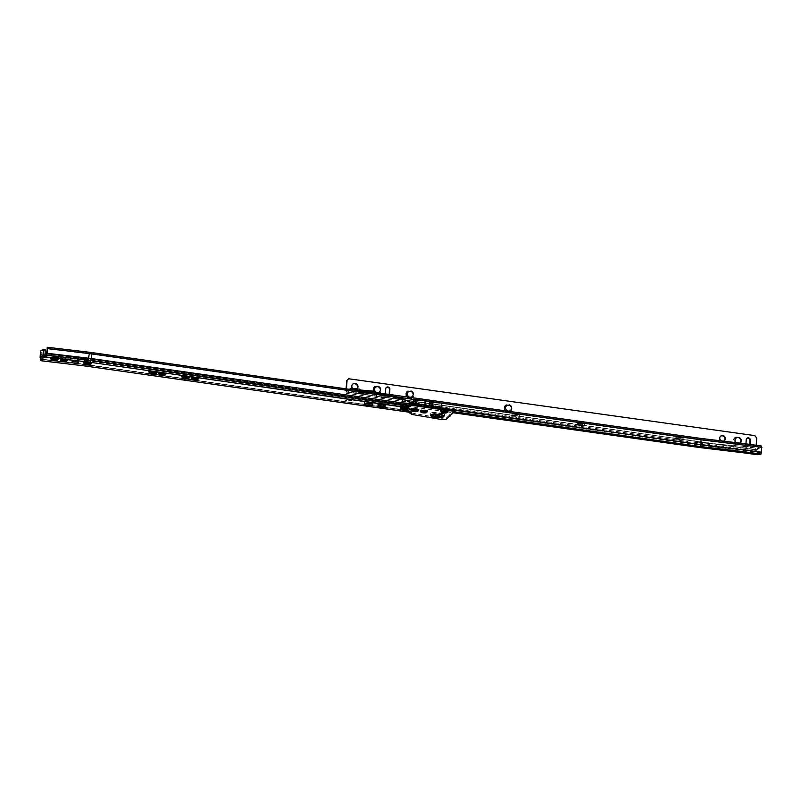<?xml version="1.0" encoding="UTF-8"?>
<svg xmlns="http://www.w3.org/2000/svg" width="802" height="802" viewBox="0 0 802 802"><rect width="100%" height="100%" fill="white"/><g stroke="black" fill="none" stroke-linecap="round" stroke-linejoin="round"><path stroke-width="0.6" stroke-dasharray="4.01 3.01" d="M53.854 357.712A3.368 0.852 -175.8 0 0 51.929 358.123L53.864 357.562A3.368 0.852 -175.8 0 0 51.94 357.973L51.047 358.684A3.368 0.852 -175.8 0 0 50.907 358.905A3.368 0.852 -175.8 0 0 51.358 359.376M58.536 358.915A3.529 0.892 -175.8 0 0 58.676 358.695A3.529 0.892 -175.8 0 0 55.689 357.592A3.529 0.892 -175.8 0 0 51.789 357.953L50.887 358.664A3.529 0.892 -175.8 0 0 50.747 358.885A3.529 0.892 -175.8 0 0 53.283 359.938A3.529 0.892 -175.8 0 0 57.644 359.627L58.386 358.895A3.368 0.852 -175.8 0 0 58.516 358.674A3.368 0.852 -175.8 0 0 57.914 358.133A3.048 0.762 -175.8 0 0 56.13 357.662A3.048 0.762 -175.8 0 0 53.864 357.562M58.546 358.755A3.529 0.892 -175.8 0 0 58.686 358.534A3.529 0.892 -175.8 0 0 55.699 357.431A3.529 0.892 -175.8 0 0 51.799 357.792L50.897 358.514A3.529 0.892 -175.8 0 0 50.757 358.735A3.529 0.892 -175.8 0 0 51.428 359.316M58.867 358.644A3.84 0.972 -175.8 0 0 59.017 358.404A3.84 0.972 -175.8 0 0 55.759 357.201A3.84 0.972 -175.8 0 0 51.498 357.602L50.606 358.314A3.84 0.972 -175.8 0 0 50.456 358.554A3.84 0.972 -175.8 0 0 53.213 359.697A3.84 0.972 -175.8 0 0 57.965 359.366L58.706 358.624A3.689 0.932 -175.8 0 0 58.857 358.394A3.689 0.932 -175.8 0 0 55.739 357.241A3.689 0.932 -175.8 0 0 51.659 357.622L50.757 358.334A3.689 0.932 -175.8 0 0 50.616 358.564A3.689 0.932 -175.8 0 0 51.508 359.256M50.747 358.494A3.689 0.932 -175.8 0 0 50.606 358.725A3.689 0.932 -175.8 0 0 53.243 359.817A3.689 0.932 -175.8 0 0 57.804 359.497L58.696 358.785A3.689 0.932 -175.8 0 0 58.847 358.544A3.689 0.932 -175.8 0 0 55.729 357.391A3.689 0.932 -175.8 0 0 51.639 357.772L50.757 358.334M58.877 358.494A3.84 0.972 -175.8 0 0 59.027 358.253A3.84 0.972 -175.8 0 0 55.769 357.05A3.84 0.972 -175.8 0 0 51.508 357.441L50.616 358.163A3.84 0.972 -175.8 0 0 50.466 358.404A3.84 0.972 -175.8 0 0 51.599 359.186M51.719 359.085A4 1.013 4.2 0 1 50.315 358.203A4 1.013 4.2 0 1 50.476 357.953L51.368 357.231A4 1.013 4.2 0 1 53.734 356.74A4 1.013 4.2 0 1 57.975 357.241A4 1.013 4.2 0 1 59.198 358.073A4 1.013 4.2 0 1 59.037 358.334L58.165 359.035M53.183 359.577A4 1.013 4.2 0 1 50.305 358.394A4 1.013 4.2 0 1 50.466 358.133L51.358 357.421A4 1.013 4.2 0 1 55.799 357.01A4 1.013 4.2 0 1 59.188 358.263A4 1.013 4.2 0 1 59.027 358.514L58.135 359.226A4 1.013 4.2 0 1 53.183 359.577M61.644 360.118A4 1.013 4.2 0 1 59.97 359.156A4 1.013 4.2 0 1 65.082 358.554A4 1.013 4.2 0 1 67.959 359.747A4 1.013 4.2 0 1 66.165 360.449M65.052 358.975A4 1.013 4.2 0 1 67.929 360.158A4 1.013 4.2 0 1 62.817 360.76A4 1.013 4.2 0 1 59.939 359.577A4 1.013 4.2 0 1 65.052 358.975M61.052 360.309A3.84 0.972 4.2 0 1 60.1 359.587A3.84 0.972 4.2 0 1 65.002 359.005A3.84 0.972 4.2 0 1 67.769 360.148A3.84 0.972 4.2 0 1 66.716 360.73M64.992 359.166A3.84 0.972 4.2 0 1 67.759 360.298A3.84 0.972 4.2 0 1 62.847 360.88A3.84 0.972 4.2 0 1 60.09 359.737A3.84 0.972 4.2 0 1 64.992 359.166M60.962 360.369A3.689 0.932 4.2 0 1 60.25 359.747A3.689 0.932 4.2 0 1 64.952 359.196A3.689 0.932 4.2 0 1 67.599 360.288A3.689 0.932 4.2 0 1 66.797 360.8M64.942 359.356A3.689 0.932 4.2 0 1 67.589 360.449A3.689 0.932 4.2 0 1 62.877 361A3.689 0.932 4.2 0 1 60.24 359.908A3.689 0.932 4.2 0 1 64.942 359.356M60.902 360.429A3.529 0.892 4.2 0 1 60.391 359.918A3.529 0.892 4.2 0 1 64.892 359.386A3.529 0.892 4.2 0 1 67.428 360.429A3.529 0.892 4.2 0 1 66.857 360.86M64.882 359.547A3.529 0.892 4.2 0 1 67.418 360.589A3.529 0.892 4.2 0 1 62.917 361.121A3.529 0.892 4.2 0 1 60.381 360.068A3.529 0.892 4.2 0 1 64.882 359.547M60.832 360.569L60.842 360.419A3.048 0.762 4.2 0 0 60.852 360.489A3.368 0.852 4.2 0 1 60.641 360.309A3.368 0.852 4.2 0 1 61.574 359.557A3.368 0.852 4.2 0 1 64.842 359.577A3.368 0.852 4.2 0 1 67.117 360.79A3.368 0.852 4.2 0 1 66.887 360.92M60.842 360.419A3.048 0.762 4.2 0 1 64.721 359.958A3.048 0.762 4.2 0 1 66.907 360.86A3.048 0.762 4.2 0 1 66.887 360.94M73.203 361.582A3.308 0.832 4.2 0 1 71.909 360.81A3.308 0.832 4.2 0 1 72.04 360.609A3.308 0.832 4.2 0 1 75.709 360.268A3.308 0.832 4.2 0 1 78.516 361.301A3.308 0.832 4.2 0 1 78.385 361.512A3.308 0.832 4.2 0 1 77.122 361.872M84.02 363.827A3.388 0.852 4.2 0 1 84.009 363.747A3.388 0.852 4.2 0 1 88.34 363.236A3.388 0.852 4.2 0 1 90.776 364.238A3.388 0.852 4.2 0 1 90.756 364.319M83.739 363.517A3.689 0.932 4.2 0 1 88.441 362.965A3.689 0.932 4.2 0 1 91.087 364.058A3.689 0.932 4.2 0 1 86.385 364.609A3.689 0.932 4.2 0 1 83.739 363.517L83.749 363.306A3.689 0.932 4.2 0 0 84.08 363.737A3.469 0.872 4.2 0 1 83.949 363.537A3.469 0.872 4.2 0 1 88.38 363.015A3.469 0.872 4.2 0 1 90.877 364.038A3.469 0.872 4.2 0 1 90.736 364.258M88.36 363.216A3.469 0.872 4.2 0 1 90.857 364.248A3.469 0.872 4.2 0 1 86.426 364.77A3.469 0.872 4.2 0 1 83.929 363.737A3.469 0.872 4.2 0 1 88.36 363.216M83.749 363.306A3.689 0.932 4.2 0 1 88.451 362.755A3.689 0.932 4.2 0 1 91.097 363.847A3.689 0.932 4.2 0 1 90.716 364.218M84.15 363.677A3.9 0.982 4.2 0 1 83.558 363.085A3.9 0.982 4.2 0 1 88.531 362.504A3.9 0.982 4.2 0 1 91.328 363.657A3.9 0.982 4.2 0 1 90.656 364.148M88.511 362.715A3.9 0.982 4.2 0 1 91.318 363.867A3.9 0.982 4.2 0 1 86.335 364.449A3.9 0.982 4.2 0 1 83.538 363.296A3.9 0.982 4.2 0 1 88.511 362.715M84.27 363.597A4.11 1.033 4.2 0 1 83.358 362.865A4.11 1.033 4.2 0 1 88.601 362.253A4.11 1.033 4.2 0 1 91.558 363.466A4.11 1.033 4.2 0 1 90.546 364.058M88.591 362.454A4.11 1.033 4.2 0 1 91.538 363.677A4.11 1.033 4.2 0 1 86.295 364.288A4.11 1.033 4.2 0 1 83.338 363.075A4.11 1.033 4.2 0 1 88.591 362.454M84.431 363.527A4.321 1.093 4.2 0 1 83.157 362.644A4.321 1.093 4.2 0 1 88.681 361.993A4.321 1.093 4.2 0 1 91.789 363.276A4.321 1.093 4.2 0 1 90.395 363.968M88.661 362.203A4.321 1.093 4.2 0 1 91.769 363.486A4.321 1.093 4.2 0 1 86.245 364.138A4.321 1.093 4.2 0 1 83.147 362.855A4.321 1.093 4.2 0 1 88.661 362.203M84.561 363.486A4.541 1.143 4.2 0 1 82.957 362.474A4.541 1.143 4.2 0 1 88.751 361.792A4.541 1.143 4.2 0 1 92.009 363.136A4.541 1.143 4.2 0 1 90.275 363.897M88.741 361.953A4.541 1.143 4.2 0 1 91.999 363.296A4.541 1.143 4.2 0 1 86.205 363.978A4.541 1.143 4.2 0 1 82.947 362.634A4.541 1.143 4.2 0 1 88.741 361.953M149.463 373.161A3.388 0.852 4.2 0 1 149.463 373.08A3.388 0.852 4.2 0 1 153.784 372.569A3.388 0.852 4.2 0 1 156.22 373.572A3.388 0.852 4.2 0 1 156.2 373.652M149.182 372.85A3.689 0.932 4.2 0 1 153.884 372.298A3.689 0.932 4.2 0 1 156.53 373.391A3.689 0.932 4.2 0 1 151.829 373.943A3.689 0.932 4.2 0 1 149.182 372.85L149.192 372.649A3.689 0.932 4.2 0 0 149.523 373.07A3.469 0.872 4.2 0 1 149.393 372.87A3.469 0.872 4.2 0 1 153.824 372.349A3.469 0.872 4.2 0 1 156.32 373.371A3.469 0.872 4.2 0 1 156.179 373.592M153.814 372.549A3.469 0.872 4.2 0 1 156.3 373.582A3.469 0.872 4.2 0 1 151.869 374.103A3.469 0.872 4.2 0 1 149.383 373.07A3.469 0.872 4.2 0 1 153.814 372.549M149.192 372.649A3.689 0.932 4.2 0 1 153.904 372.088A3.689 0.932 4.2 0 1 156.54 373.181A3.689 0.932 4.2 0 1 156.159 373.562M149.593 373.01A3.9 0.982 4.2 0 1 149.002 372.419A3.9 0.982 4.2 0 1 153.974 371.837A3.9 0.982 4.2 0 1 156.771 372.99A3.9 0.982 4.2 0 1 156.099 373.481M153.964 372.048A3.9 0.982 4.2 0 1 156.761 373.201A3.9 0.982 4.2 0 1 151.779 373.782A3.9 0.982 4.2 0 1 148.982 372.629A3.9 0.982 4.2 0 1 153.964 372.048M149.713 372.94A4.11 1.033 4.2 0 1 148.801 372.198A4.11 1.033 4.2 0 1 154.054 371.587A4.11 1.033 4.2 0 1 157.002 372.8A4.11 1.033 4.2 0 1 155.999 373.401M154.034 371.787A4.11 1.033 4.2 0 1 156.991 373.01A4.11 1.033 4.2 0 1 151.738 373.622A4.11 1.033 4.2 0 1 148.781 372.409A4.11 1.033 4.2 0 1 154.034 371.787M149.874 372.86A4.321 1.093 4.2 0 1 148.601 371.978A4.321 1.093 4.2 0 1 154.124 371.326A4.321 1.093 4.2 0 1 157.232 372.609A4.321 1.093 4.2 0 1 155.839 373.301M154.114 371.537A4.321 1.093 4.2 0 1 157.212 372.82A4.321 1.093 4.2 0 1 151.688 373.471A4.321 1.093 4.2 0 1 148.591 372.188A4.321 1.093 4.2 0 1 154.114 371.537M150.004 372.82A4.541 1.143 4.2 0 1 148.4 371.807A4.541 1.143 4.2 0 1 154.195 371.125A4.541 1.143 4.2 0 1 157.453 372.469A4.541 1.143 4.2 0 1 155.718 373.231M154.185 371.286A4.541 1.143 4.2 0 1 157.443 372.629A4.541 1.143 4.2 0 1 151.648 373.311A4.541 1.143 4.2 0 1 148.39 371.968A4.541 1.143 4.2 0 1 154.185 371.286M159.809 374.113A4 1.013 4.2 0 1 158.134 373.161A4 1.013 4.2 0 1 163.247 372.559A4 1.013 4.2 0 1 166.124 373.752A4 1.013 4.2 0 1 164.33 374.454M163.217 372.97A4 1.013 4.2 0 1 166.094 374.163A4 1.013 4.2 0 1 160.981 374.765A4 1.013 4.2 0 1 158.104 373.572A4 1.013 4.2 0 1 163.217 372.97M159.227 374.313A3.84 0.972 4.2 0 1 158.265 373.582A3.84 0.972 4.2 0 1 163.177 373.01A3.84 0.972 4.2 0 1 165.934 374.143A3.84 0.972 4.2 0 1 164.881 374.724M163.167 373.161A3.84 0.972 4.2 0 1 165.924 374.303A3.84 0.972 4.2 0 1 161.012 374.875A3.84 0.972 4.2 0 1 158.255 373.742A3.84 0.972 4.2 0 1 163.167 373.161M159.127 374.374A3.689 0.932 4.2 0 1 158.415 373.752A3.689 0.932 4.2 0 1 163.117 373.201A3.689 0.932 4.2 0 1 165.763 374.293A3.689 0.932 4.2 0 1 164.961 374.795M163.107 373.351A3.689 0.932 4.2 0 1 165.753 374.444A3.689 0.932 4.2 0 1 161.052 374.995A3.689 0.932 4.2 0 1 158.405 373.902A3.689 0.932 4.2 0 1 163.107 373.351M159.067 374.424A3.529 0.892 4.2 0 1 158.565 373.912A3.529 0.892 4.2 0 1 163.067 373.391A3.529 0.892 4.2 0 1 165.593 374.434A3.529 0.892 4.2 0 1 165.022 374.865M163.047 373.542A3.529 0.892 4.2 0 1 165.583 374.584A3.529 0.892 4.2 0 1 161.082 375.115A3.529 0.892 4.2 0 1 158.555 374.073A3.529 0.892 4.2 0 1 163.047 373.542M159.027 374.484A3.368 0.852 4.2 0 1 158.816 374.313A3.368 0.852 4.2 0 1 159.738 373.562A3.368 0.852 4.2 0 1 163.006 373.582A3.368 0.852 4.2 0 1 165.292 374.785A3.368 0.852 4.2 0 1 165.052 374.925A3.048 0.762 4.2 0 0 165.082 374.865A3.048 0.762 4.2 0 0 162.896 373.963A3.048 0.762 4.2 0 0 159.007 374.414A3.048 0.762 4.2 0 0 159.017 374.494M182.194 377.822A3.388 0.852 4.2 0 1 182.184 377.742A3.388 0.852 4.2 0 1 186.515 377.241A3.469 0.872 4.2 0 1 189.021 378.243A3.469 0.872 4.2 0 1 184.59 378.765A3.469 0.872 4.2 0 1 182.104 377.742A3.469 0.872 4.2 0 1 186.535 377.221A3.388 0.852 4.2 0 1 188.941 378.243A3.388 0.852 4.2 0 1 188.921 378.313M182.224 377.772A3.469 0.872 4.2 0 1 182.114 377.531A3.469 0.872 4.2 0 1 186.545 377.01A3.469 0.872 4.2 0 1 189.041 378.043A3.469 0.872 4.2 0 1 188.901 378.263L188.931 378.394M182.244 377.732A3.689 0.932 4.2 0 1 181.924 377.311A3.689 0.932 4.2 0 1 186.625 376.76A3.689 0.932 4.2 0 1 189.272 377.852A3.689 0.932 4.2 0 1 188.881 378.223M186.605 376.96A3.689 0.932 4.2 0 1 189.252 378.053A3.689 0.932 4.2 0 1 184.55 378.614A3.689 0.932 4.2 0 1 181.904 377.521A3.689 0.932 4.2 0 1 186.605 376.96M182.325 377.672A3.9 0.982 4.2 0 1 181.723 377.09A3.9 0.982 4.2 0 1 186.696 376.509A3.9 0.982 4.2 0 1 189.493 377.662A3.9 0.982 4.2 0 1 188.821 378.153M186.686 376.709A3.9 0.982 4.2 0 1 189.483 377.862A3.9 0.982 4.2 0 1 184.5 378.454A3.9 0.982 4.2 0 1 181.703 377.291A3.9 0.982 4.2 0 1 186.686 376.709M182.435 377.602A4.11 1.033 4.2 0 1 181.523 376.87A4.11 1.033 4.2 0 1 186.776 376.248A4.11 1.033 4.2 0 1 189.723 377.471A4.11 1.033 4.2 0 1 188.721 378.063M186.756 376.459A4.11 1.033 4.2 0 1 189.713 377.672A4.11 1.033 4.2 0 1 184.46 378.293A4.11 1.033 4.2 0 1 181.513 377.07A4.11 1.033 4.2 0 1 186.756 376.459M182.595 377.531A4.321 1.093 4.2 0 1 181.322 376.649A4.321 1.093 4.2 0 1 186.846 375.998A4.321 1.093 4.2 0 1 189.954 377.281A4.321 1.093 4.2 0 1 188.57 377.963M186.836 376.208A4.321 1.093 4.2 0 1 189.934 377.481A4.321 1.093 4.2 0 1 184.42 378.133A4.321 1.093 4.2 0 1 181.312 376.85A4.321 1.093 4.2 0 1 186.836 376.208M182.726 377.481A4.541 1.143 4.2 0 1 181.122 376.479A4.541 1.143 4.2 0 1 186.916 375.797A4.541 1.143 4.2 0 1 190.174 377.14A4.541 1.143 4.2 0 1 188.44 377.902M186.906 375.948A4.541 1.143 4.2 0 1 190.164 377.291A4.541 1.143 4.2 0 1 184.37 377.973A4.541 1.143 4.2 0 1 181.112 376.629A4.541 1.143 4.2 0 1 186.906 375.948M192.53 378.785A4 1.013 4.2 0 1 190.856 377.832A4 1.013 4.2 0 1 195.969 377.231A4 1.013 4.2 0 1 198.846 378.414A4 1.013 4.2 0 1 197.051 379.115M195.939 377.642A4 1.013 4.2 0 1 198.816 378.825A4 1.013 4.2 0 1 193.703 379.426A4 1.013 4.2 0 1 190.826 378.243A4 1.013 4.2 0 1 195.939 377.642M191.949 378.975A3.84 0.972 4.2 0 1 190.986 378.253A3.84 0.972 4.2 0 1 195.899 377.672A3.84 0.972 4.2 0 1 198.655 378.815A3.84 0.972 4.2 0 1 197.603 379.396M195.888 377.832A3.84 0.972 4.2 0 1 198.645 378.965A3.84 0.972 4.2 0 1 193.743 379.546A3.84 0.972 4.2 0 1 190.976 378.404A3.84 0.972 4.2 0 1 195.888 377.832M191.848 379.035A3.689 0.932 4.2 0 1 191.137 378.414A3.689 0.932 4.2 0 1 195.838 377.862A3.689 0.932 4.2 0 1 198.485 378.955A3.689 0.932 4.2 0 1 197.693 379.466M195.828 378.023A3.689 0.932 4.2 0 1 198.475 379.115A3.689 0.932 4.2 0 1 193.773 379.667A3.689 0.932 4.2 0 1 191.127 378.574A3.689 0.932 4.2 0 1 195.828 378.023M191.788 379.095A3.529 0.892 4.2 0 1 191.287 378.584A3.529 0.892 4.2 0 1 195.788 378.053A3.529 0.892 4.2 0 1 198.315 379.095A3.529 0.892 4.2 0 1 197.743 379.526M195.778 378.213A3.529 0.892 4.2 0 1 198.305 379.256A3.529 0.892 4.2 0 1 193.803 379.787A3.529 0.892 4.2 0 1 191.277 378.734A3.529 0.892 4.2 0 1 195.778 378.213M195.728 378.243A3.368 0.852 4.2 0 1 198.014 379.456A3.368 0.852 4.2 0 1 197.773 379.587A3.048 0.762 4.2 0 0 197.803 379.526A3.048 0.762 4.2 0 0 195.618 378.624A3.048 0.762 4.2 0 0 191.728 379.085A3.048 0.762 4.2 0 0 191.738 379.166A3.368 0.852 4.2 0 1 191.538 378.975A3.368 0.852 4.2 0 1 192.46 378.223A3.368 0.852 4.2 0 1 195.728 378.243M381.08 404.378A3.368 0.852 -175.8 0 0 379.156 404.799L381.09 404.228A3.368 0.852 -175.8 0 0 379.166 404.639L378.273 405.361A3.368 0.852 -175.8 0 0 378.133 405.571A3.368 0.852 -175.8 0 0 378.584 406.043M378.945 405.762A4 1.013 4.2 0 1 377.541 404.87A4 1.013 4.2 0 1 377.702 404.619L378.604 403.907A4 1.013 4.2 0 1 383.035 403.496A4 1.013 4.2 0 1 386.424 404.749A4 1.013 4.2 0 1 386.273 405L385.612 405.561A3.368 0.852 -175.8 0 0 385.742 405.351A3.368 0.852 -175.8 0 0 385.14 404.81A3.048 0.762 -175.8 0 0 383.356 404.328A3.048 0.762 -175.8 0 0 381.09 404.228M385.922 405.451A3.689 0.932 -175.8 0 0 386.073 405.221A3.689 0.932 -175.8 0 0 382.955 404.068A3.689 0.932 -175.8 0 0 378.875 404.449L377.973 405.16A3.689 0.932 -175.8 0 0 377.832 405.391A3.689 0.932 -175.8 0 0 380.469 406.484A3.689 0.932 -175.8 0 0 385.03 406.163L385.772 405.431A3.529 0.892 -175.8 0 0 385.912 405.2A3.529 0.892 -175.8 0 0 382.925 404.108A3.529 0.892 -175.8 0 0 379.025 404.469L378.133 405.18A3.529 0.892 -175.8 0 0 377.993 405.401A3.529 0.892 -175.8 0 0 378.654 405.992M378.113 405.331A3.529 0.892 -175.8 0 0 377.973 405.561A3.529 0.892 -175.8 0 0 380.509 406.604A3.529 0.892 -175.8 0 0 384.87 406.303L385.762 405.581A3.529 0.892 -175.8 0 0 385.902 405.361A3.529 0.892 -175.8 0 0 382.915 404.258A3.529 0.892 -175.8 0 0 379.015 404.619L378.133 405.18M385.932 405.291A3.689 0.932 -175.8 0 0 386.083 405.06A3.689 0.932 -175.8 0 0 382.965 403.907A3.689 0.932 -175.8 0 0 378.885 404.288L377.983 405A3.689 0.932 -175.8 0 0 377.842 405.241A3.689 0.932 -175.8 0 0 378.734 405.922M385.401 405.722L386.103 405.16A3.84 0.972 -175.8 0 0 386.253 404.92A3.84 0.972 -175.8 0 0 382.995 403.717A3.84 0.972 -175.8 0 0 378.734 404.118L377.842 404.83A3.84 0.972 -175.8 0 0 377.692 405.07A3.84 0.972 -175.8 0 0 378.825 405.852M377.832 404.98A3.84 0.972 -175.8 0 0 377.682 405.231A3.84 0.972 -175.8 0 0 380.439 406.363A3.84 0.972 -175.8 0 0 385.191 406.033L386.093 405.321A3.84 0.972 -175.8 0 0 386.243 405.07A3.84 0.972 -175.8 0 0 382.985 403.867A3.84 0.972 -175.8 0 0 378.724 404.268L377.842 404.83M380.409 406.243A4 1.013 4.2 0 1 377.531 405.06A4 1.013 4.2 0 1 377.692 404.81L378.584 404.088A4 1.013 4.2 0 1 383.025 403.677A4 1.013 4.2 0 1 386.414 404.93A4 1.013 4.2 0 1 386.253 405.18L385.361 405.902A4 1.013 4.2 0 1 380.409 406.243M401.02 409.03A3.388 0.852 4.2 0 1 401.01 408.96A3.388 0.852 4.2 0 1 405.341 408.449A3.388 0.852 4.2 0 1 407.777 409.451A3.388 0.852 4.2 0 1 407.757 409.531M401.05 408.98A3.469 0.872 4.2 0 1 400.95 408.739A3.469 0.872 4.2 0 1 405.381 408.218A3.469 0.872 4.2 0 1 407.877 409.251A3.469 0.872 4.2 0 1 407.737 409.471M405.361 408.429A3.469 0.872 4.2 0 1 407.857 409.461A3.469 0.872 4.2 0 1 403.426 409.982A3.469 0.872 4.2 0 1 400.94 408.95A3.469 0.872 4.2 0 1 405.361 408.429M401.08 408.95A3.689 0.932 4.2 0 1 400.749 408.519A3.689 0.932 4.2 0 1 405.451 407.967A3.689 0.932 4.2 0 1 408.098 409.06A3.689 0.932 4.2 0 1 407.717 409.431M405.441 408.178A3.689 0.932 4.2 0 1 408.088 409.271A3.689 0.932 4.2 0 1 403.386 409.822A3.689 0.932 4.2 0 1 400.739 408.729A3.689 0.932 4.2 0 1 405.441 408.178M401.15 408.88A3.9 0.982 4.2 0 1 400.559 408.298A3.9 0.982 4.2 0 1 405.531 407.717A3.9 0.982 4.2 0 1 408.328 408.87A3.9 0.982 4.2 0 1 407.657 409.361M405.511 407.917A3.9 0.982 4.2 0 1 408.318 409.08A3.9 0.982 4.2 0 1 403.336 409.662A3.9 0.982 4.2 0 1 400.539 408.509A3.9 0.982 4.2 0 1 405.511 407.917M401.271 408.809A4.11 1.033 4.2 0 1 400.358 408.078A4.11 1.033 4.2 0 1 405.601 407.466A4.11 1.033 4.2 0 1 408.559 408.679A4.11 1.033 4.2 0 1 407.546 409.271M405.591 407.667A4.11 1.033 4.2 0 1 408.539 408.89A4.11 1.033 4.2 0 1 403.296 409.501A4.11 1.033 4.2 0 1 400.338 408.288A4.11 1.033 4.2 0 1 405.591 407.667M401.431 408.739A4.321 1.093 4.2 0 1 400.158 407.857A4.321 1.093 4.2 0 1 405.682 407.205A4.321 1.093 4.2 0 1 408.789 408.489A4.321 1.093 4.2 0 1 407.396 409.18M405.662 407.416A4.321 1.093 4.2 0 1 408.769 408.699A4.321 1.093 4.2 0 1 403.246 409.341A4.321 1.093 4.2 0 1 400.148 408.058A4.321 1.093 4.2 0 1 405.662 407.416M401.561 408.689A4.541 1.143 4.2 0 1 399.957 407.687A4.541 1.143 4.2 0 1 405.752 407.005A4.541 1.143 4.2 0 1 409.01 408.348A4.541 1.143 4.2 0 1 407.276 409.11M405.742 407.155A4.541 1.143 4.2 0 1 409 408.509A4.541 1.143 4.2 0 1 403.205 409.19A4.541 1.143 4.2 0 1 399.947 407.837A4.541 1.143 4.2 0 1 405.742 407.155M411.246 410.494A3.388 0.852 4.2 0 1 411.246 410.413A3.388 0.852 4.2 0 1 415.566 409.902A3.388 0.852 4.2 0 1 418.002 410.915A3.388 0.852 4.2 0 1 417.982 410.985M411.276 410.444A3.469 0.872 4.2 0 1 411.175 410.203A3.469 0.872 4.2 0 1 415.606 409.682A3.469 0.872 4.2 0 1 418.103 410.714A3.469 0.872 4.2 0 1 417.962 410.935M415.596 409.892A3.469 0.872 4.2 0 1 418.083 410.915A3.469 0.872 4.2 0 1 413.652 411.436A3.469 0.872 4.2 0 1 411.165 410.403A3.469 0.872 4.2 0 1 415.596 409.892M411.306 410.403A3.689 0.932 4.2 0 1 410.975 409.982A3.689 0.932 4.2 0 1 415.687 409.431A3.689 0.932 4.2 0 1 418.323 410.524A3.689 0.932 4.2 0 1 417.942 410.895M415.667 409.632A3.689 0.932 4.2 0 1 418.313 410.724A3.689 0.932 4.2 0 1 413.611 411.276A3.689 0.932 4.2 0 1 410.965 410.183A3.689 0.932 4.2 0 1 415.667 409.632M411.376 410.343A3.9 0.982 4.2 0 1 410.784 409.762A3.9 0.982 4.2 0 1 415.757 409.17A3.9 0.982 4.2 0 1 418.554 410.333A3.9 0.982 4.2 0 1 417.882 410.825M415.737 409.381A3.9 0.982 4.2 0 1 418.544 410.534A3.9 0.982 4.2 0 1 413.561 411.125A3.9 0.982 4.2 0 1 410.764 409.962A3.9 0.982 4.2 0 1 415.737 409.381M411.496 410.273A4.11 1.033 4.2 0 1 410.584 409.541A4.11 1.033 4.2 0 1 415.827 408.92A4.11 1.033 4.2 0 1 418.784 410.143A4.11 1.033 4.2 0 1 417.772 410.734M415.817 409.13A4.11 1.033 4.2 0 1 418.764 410.343A4.11 1.033 4.2 0 1 413.521 410.965A4.11 1.033 4.2 0 1 410.564 409.742A4.11 1.033 4.2 0 1 415.817 409.13M411.657 410.193A4.321 1.093 4.2 0 1 410.383 409.311A4.321 1.093 4.2 0 1 415.907 408.669A4.321 1.093 4.2 0 1 419.015 409.952A4.321 1.093 4.2 0 1 417.621 410.634M415.887 408.87A4.321 1.093 4.2 0 1 418.995 410.153A4.321 1.093 4.2 0 1 413.471 410.804A4.321 1.093 4.2 0 1 410.373 409.521A4.321 1.093 4.2 0 1 415.887 408.87M411.787 410.153A4.541 1.143 4.2 0 1 410.183 409.14A4.541 1.143 4.2 0 1 415.977 408.459A4.541 1.143 4.2 0 1 419.235 409.812A4.541 1.143 4.2 0 1 417.501 410.574M415.967 408.619A4.541 1.143 4.2 0 1 419.225 409.962A4.541 1.143 4.2 0 1 413.431 410.644A4.541 1.143 4.2 0 1 410.173 409.301A4.541 1.143 4.2 0 1 415.967 408.619M421.591 411.456A4 1.013 4.2 0 1 419.917 410.494A4 1.013 4.2 0 1 425.03 409.892A4 1.013 4.2 0 1 427.907 411.085A4 1.013 4.2 0 1 426.113 411.787M425 410.303A4 1.013 4.2 0 1 427.877 411.496A4 1.013 4.2 0 1 422.764 412.098A4 1.013 4.2 0 1 419.887 410.905A4 1.013 4.2 0 1 425 410.303M421 411.647A3.84 0.972 4.2 0 1 420.047 410.925A3.84 0.972 4.2 0 1 424.96 410.343A3.84 0.972 4.2 0 1 427.717 411.486A3.84 0.972 4.2 0 1 426.664 412.058M424.95 410.494A3.84 0.972 4.2 0 1 427.707 411.637A3.84 0.972 4.2 0 1 422.794 412.218A3.84 0.972 4.2 0 1 420.037 411.075A3.84 0.972 4.2 0 1 424.95 410.494M420.91 411.707A3.689 0.932 4.2 0 1 420.198 411.085A3.689 0.932 4.2 0 1 424.9 410.534A3.689 0.932 4.2 0 1 427.546 411.627A3.689 0.932 4.2 0 1 426.744 412.138M424.89 410.684A3.689 0.932 4.2 0 1 427.536 411.777A3.689 0.932 4.2 0 1 422.834 412.338A3.689 0.932 4.2 0 1 420.188 411.246A3.689 0.932 4.2 0 1 424.89 410.684M420.849 411.767A3.529 0.892 4.2 0 1 420.348 411.256A3.529 0.892 4.2 0 1 424.839 410.724A3.529 0.892 4.2 0 1 427.376 411.767A3.529 0.892 4.2 0 1 426.804 412.198M424.829 410.875A3.529 0.892 4.2 0 1 427.366 411.927A3.529 0.892 4.2 0 1 422.865 412.449A3.529 0.892 4.2 0 1 420.338 411.406A3.529 0.892 4.2 0 1 424.829 410.875M420.779 411.907L420.789 411.757A3.048 0.762 4.2 0 0 420.799 411.827A3.368 0.852 4.2 0 1 420.589 411.647A3.368 0.852 4.2 0 1 421.521 410.895A3.368 0.852 4.2 0 1 424.789 410.915A3.368 0.852 4.2 0 1 427.075 412.128A3.368 0.852 4.2 0 1 426.834 412.258M420.789 411.757A3.048 0.762 4.2 0 1 424.679 411.296A3.048 0.762 4.2 0 1 426.864 412.198A3.048 0.762 4.2 0 1 426.844 412.278M447.686 411.827L448.198 411.416A3.368 0.852 -175.8 0 0 448.328 411.205A3.368 0.852 -175.8 0 0 445.481 410.153A3.368 0.852 -175.8 0 0 441.752 410.494L440.859 411.215A3.368 0.852 -175.8 0 0 440.729 411.426A3.368 0.852 -175.8 0 0 440.829 411.657A3.368 0.852 -175.8 0 0 441.311 411.967L441.331 411.807A2.827 0.712 -175.8 0 0 441.22 411.977A2.827 0.712 -175.8 0 0 441.23 412.058M448.358 411.286A3.529 0.892 -175.8 0 0 448.498 411.065A3.529 0.892 -175.8 0 0 445.521 409.962A3.529 0.892 -175.8 0 0 441.611 410.323L440.719 411.035A3.529 0.892 -175.8 0 0 440.579 411.266A3.529 0.892 -175.8 0 0 443.105 412.308A3.529 0.892 -175.8 0 0 447.466 411.997L448.208 411.266A3.368 0.852 -175.8 0 0 448.338 411.045A3.368 0.852 -175.8 0 0 445.491 410.002A3.368 0.852 -175.8 0 0 441.762 410.343L440.869 411.055A3.368 0.852 -175.8 0 0 440.739 411.276A3.368 0.852 -175.8 0 0 441.441 411.857M448.368 411.125A3.529 0.892 -175.8 0 0 448.508 410.905A3.529 0.892 -175.8 0 0 445.531 409.802A3.529 0.892 -175.8 0 0 441.621 410.163L440.729 410.885A3.529 0.892 -175.8 0 0 440.589 411.105A3.529 0.892 -175.8 0 0 441.531 411.797M447.696 411.677L448.539 410.995A3.689 0.932 -175.8 0 0 448.689 410.764A3.689 0.932 -175.8 0 0 445.561 409.611A3.689 0.932 -175.8 0 0 441.481 409.992L440.589 410.704A3.689 0.932 -175.8 0 0 440.438 410.935A3.689 0.932 -175.8 0 0 441.621 411.717M440.579 410.865A3.689 0.932 -175.8 0 0 440.428 411.095A3.689 0.932 -175.8 0 0 443.075 412.188A3.689 0.932 -175.8 0 0 447.636 411.867L448.529 411.155A3.689 0.932 -175.8 0 0 448.669 410.915A3.689 0.932 -175.8 0 0 445.551 409.762A3.689 0.932 -175.8 0 0 441.471 410.143L440.589 410.704M447.686 411.667A3.84 0.972 -175.8 0 0 447.807 411.576L448.699 410.865A3.84 0.972 -175.8 0 0 448.859 410.624A3.84 0.972 -175.8 0 0 445.601 409.421A3.84 0.972 -175.8 0 0 441.341 409.812L440.448 410.534A3.84 0.972 -175.8 0 0 440.288 410.774A3.84 0.972 -175.8 0 0 441.712 411.647A4 1.013 4.2 0 1 440.138 410.714A4 1.013 4.2 0 1 440.298 410.454L441.19 409.742A4 1.013 4.2 0 1 445.631 409.331A4 1.013 4.2 0 1 449.02 410.584A4 1.013 4.2 0 1 448.859 410.835L447.967 411.546A4 1.013 4.2 0 1 446.513 411.977M440.438 410.684A3.84 0.972 -175.8 0 0 440.278 410.925A3.84 0.972 -175.8 0 0 443.045 412.068A3.84 0.972 -175.8 0 0 447.797 411.737L448.689 411.015A3.84 0.972 -175.8 0 0 448.839 410.774A3.84 0.972 -175.8 0 0 445.591 409.571A3.84 0.972 -175.8 0 0 441.331 409.972L440.448 410.534M443.005 411.947A4 1.013 4.2 0 1 440.138 410.764A4 1.013 4.2 0 1 440.288 410.504L441.19 409.792A4 1.013 4.2 0 1 445.621 409.381A4 1.013 4.2 0 1 449.02 410.634A4 1.013 4.2 0 1 448.859 410.885L447.957 411.606A4 1.013 4.2 0 1 443.005 411.947M41.253 359.867L40.681 358.544A13.133 3.308 4.2 0 1 40.1 357.461M42.717 359.557L42.546 355.677L42.426 358.945A11.428 2.877 4.2 0 1 42.235 357.171A11.428 2.877 4.2 0 1 44.641 356.228L45.153 355.527M45.092 349.441L44.641 356.228M433.842 412.589L433.882 412.428A7.248 1.825 -175.8 0 0 430.433 413.281L430.433 413.281A7.248 1.825 -175.8 0 0 435.356 415.887A7.248 1.825 -175.8 0 0 444.308 415.256A7.248 1.825 -175.8 0 0 444.388 414.313A7.248 1.825 -175.8 0 0 443.717 413.832L433.842 412.589A7.479 1.885 -175.8 0 0 430.203 413.471A7.479 1.885 -175.8 0 0 430.193 413.471A7.479 1.885 -175.8 0 0 435.275 416.158A7.479 1.885 -175.8 0 0 444.519 415.516A7.479 1.885 -175.8 0 0 444.589 414.534A7.479 1.885 -175.8 0 0 443.857 414.012M439.466 413.962A2.135 0.541 4.2 0 1 437.1 414.183A2.135 0.541 4.2 0 1 435.285 413.511A2.135 0.541 4.2 0 1 435.376 413.371A2.135 0.541 4.2 0 1 437.742 413.16A2.135 0.541 4.2 0 1 439.546 413.822A2.135 0.541 4.2 0 1 439.466 413.962M443.175 415.436A5.875 1.484 -175.8 0 0 443.005 415.035A5.875 1.484 -175.8 0 0 442.373 414.604L434.654 413.501A5.875 1.484 -175.8 0 0 431.697 414.203L431.697 414.203A5.875 1.484 -175.8 0 0 431.466 414.574M442.373 414.604L442.864 415.286M365.311 403.336A4.271 1.073 4.2 0 1 364.429 402.604A4.271 1.073 4.2 0 1 364.599 402.333A4.271 1.073 4.2 0 1 369.331 401.892A4.271 1.073 4.2 0 1 372.95 403.226A4.271 1.073 4.2 0 1 372.78 403.496A4.271 1.073 4.2 0 1 371.968 403.827M89.222 352.238A25.393 6.396 4.2 0 0 89.172 352.238L88.521 353.792L89.062 353.852L88.711 358.564L87.849 360.78A21.383 5.393 4.2 0 1 89.714 361.02L400.579 405.361L414.915 404.138L400.599 405.331L401.712 403.546L402.494 398.724M454.153 410.564A4.271 1.073 4.2 0 1 453.982 410.835L446.534 417.752A4.271 1.073 4.2 0 1 441.25 418.123L412.278 413.15L409.611 410.855L412.278 413.15M351.988 400.529L350.213 399.617L347.928 399.556L351.567 400.469L347.076 400.228L351.988 400.529M348.91 400.94L351.958 400.83L350.183 399.927L347.908 399.867L351.537 400.779L348.94 400.629M344.178 400.048L346.354 400.358L347.697 399.286L346.083 400.188L344.178 400.048L346.354 400.358M87.849 360.78L44.772 355.366L87.859 360.75A21.474 5.413 4.2 0 1 89.734 360.99L400.579 405.361M407.246 404.96L84.25 358.885L83.829 364.529L408.198 410.794L408.529 406.313L410.664 412.609L411.997 412.799L407.637 404.649L408.91 406.002L408.619 410.724L409.591 410.865L84.26 364.469L408.629 410.724L412.248 413.14M47.268 347.346L88.661 352.419A22.566 5.684 4.2 0 1 90.636 352.669L387.857 395.065L387.697 396.439L391.276 396.689L91.238 353.893L47.228 348.659L89.032 353.612A25.153 6.336 4.2 0 1 91.227 353.893L387.697 396.439M387.857 395.065L391.366 395.306L391.196 396.679L392.9 397.722L402.103 399.035L409.331 401.932M84.25 358.885L44.792 353.862A2.135 2.035 39.3 0 0 42.546 355.677M44.812 349.782A11.749 2.957 -175.8 0 0 41.935 351.476A11.749 2.957 -175.8 0 0 42.556 352.539L41.985 359.476L84.761 364.539A5.333 1.343 4.2 0 1 85.092 364.579A5.333 1.343 4.2 0 1 85.233 364.599L85.253 364.589A5.413 1.363 4.2 0 0 84.781 364.529L84.1 364.208L84.511 358.564L46.777 354.093M84.511 358.564L407.637 404.649M392.779 396.779L91.278 354.143L90.927 358.855L401.792 403.195M408.429 412.108L408.198 410.794L410.664 412.609L410.875 413.571M425.682 416.418L425.782 415.075M428.067 417.601L428.168 416.258M449.681 415.536L449.772 414.193M346.334 400.669L347.697 399.286M347.266 399.536L346.083 400.188M346.063 400.499L344.319 399.937M434.654 413.501L434.514 414.093M438.684 414.684A2.135 0.541 -175.8 0 0 437.05 414.454M91.468 352.539L90.636 352.669L90.476 354.043A22.326 5.624 4.2 0 0 88.521 353.792L52.411 349.512L52.551 348.138M47.248 348.76L52.411 349.512M42.285 355.998A2.135 2.035 -140.7 0 1 44.531 354.183M41.824 360.85L42.566 360.93L42.737 359.557M42.316 359.497L84.26 364.469L84.631 358.584M84.601 365.912L42.145 360.88M40.28 359.266L84.12 364.449M41.764 360.84L41.854 359.456M40.641 354.003L42.005 354.163L42.285 352.88L40.922 352.72L40.3 358.634M42.005 354.163L41.884 359.456M40.922 352.72L40.421 358.875M41.133 352.459A13.133 3.308 4.2 0 1 40.551 351.376M42.115 358.624L42.115 358.624A11.749 2.957 -175.8 0 1 41.483 357.562L42.225 358.875M447.737 411.757A2.827 0.712 -175.8 0 0 447.757 411.677A2.827 0.712 -175.8 0 0 445.361 410.794A2.827 0.712 -175.8 0 0 442.233 411.085L441.331 411.807L440.869 411.055M385.14 404.81L385.13 404.96A3.368 0.852 -175.8 0 1 385.732 405.501L385.742 405.351M379.166 404.639L378.263 405.511A3.368 0.852 -175.8 0 0 378.123 405.722A3.368 0.852 -175.8 0 0 378.223 405.952A3.368 0.852 -175.8 0 0 378.464 406.143M378.724 406.263L379.436 405.15M57.914 358.133L57.904 358.293A3.368 0.852 -175.8 0 1 58.506 358.835L58.516 358.674M51.94 357.973L51.027 358.845A3.368 0.852 -175.8 0 0 50.897 359.055A3.368 0.852 -175.8 0 0 50.997 359.286A3.368 0.852 -175.8 0 0 51.238 359.466M51.498 359.597L52.21 358.484M679.845 436.438A3.048 0.762 -175.8 0 0 676.096 436.709A3.048 0.762 -175.8 0 0 675.976 436.9A3.048 0.762 -175.8 0 0 678.181 437.802A3.048 0.762 -175.8 0 0 682.051 437.351A3.048 0.762 -175.8 0 0 681.961 437.14A3.048 0.762 -175.8 0 0 679.845 436.438M679.845 436.388A3.048 0.762 -175.8 0 0 675.976 436.849A3.048 0.762 -175.8 0 0 678.181 437.752A3.048 0.762 -175.8 0 0 682.051 437.29A3.048 0.762 -175.8 0 0 679.845 436.388M679.966 436.879A3.629 0.912 -175.8 0 0 675.495 437.2A3.629 0.912 -175.8 0 0 675.344 437.421A3.629 0.912 -175.8 0 0 677.971 438.504A3.629 0.912 -175.8 0 0 682.592 437.952A3.629 0.912 -175.8 0 0 682.482 437.712A3.629 0.912 -175.8 0 0 679.966 436.879M679.956 437.03A3.629 0.912 -175.8 0 0 675.334 437.581A3.629 0.912 -175.8 0 0 677.961 438.654A3.629 0.912 -175.8 0 0 682.582 438.113A3.629 0.912 -175.8 0 0 679.956 437.03M679.986 437.15A3.789 0.952 -175.8 0 0 675.164 437.722A3.789 0.952 -175.8 0 0 677.911 438.844A3.789 0.952 -175.8 0 0 682.723 438.273A3.789 0.952 -175.8 0 0 679.986 437.15M679.996 437A3.789 0.952 -175.8 0 0 675.174 437.571A3.789 0.952 -175.8 0 0 677.921 438.694A3.789 0.952 -175.8 0 0 682.743 438.123A3.789 0.952 -175.8 0 0 679.996 437M680.016 437.27A3.95 0.992 -175.8 0 0 674.993 437.862A3.95 0.992 -175.8 0 0 677.85 439.035A3.95 0.992 -175.8 0 0 682.873 438.443A3.95 0.992 -175.8 0 0 680.016 437.27M680.026 437.11A3.95 0.992 -175.8 0 0 675.003 437.712A3.95 0.992 -175.8 0 0 677.86 438.884A3.95 0.992 -175.8 0 0 682.883 438.293A3.95 0.992 -175.8 0 0 680.026 437.11M680.056 437.391A4.11 1.033 -175.8 0 0 674.823 438.002A4.11 1.033 -175.8 0 0 677.8 439.225A4.11 1.033 -175.8 0 0 683.023 438.614A4.11 1.033 -175.8 0 0 680.056 437.391M680.066 437.23A4.11 1.033 -175.8 0 0 674.833 437.852A4.11 1.033 -175.8 0 0 677.81 439.075A4.11 1.033 -175.8 0 0 683.033 438.453A4.11 1.033 -175.8 0 0 680.066 437.23M680.086 437.451A4.271 1.073 -175.8 0 0 674.652 438.103A4.271 1.073 -175.8 0 0 677.74 439.366A4.271 1.073 -175.8 0 0 683.174 438.724A4.271 1.073 -175.8 0 0 680.086 437.451M680.096 437.351A4.271 1.073 -175.8 0 0 674.662 437.992A4.271 1.073 -175.8 0 0 677.75 439.265A4.271 1.073 -175.8 0 0 683.184 438.624A4.271 1.073 -175.8 0 0 680.096 437.351M581.53 422.564A3.048 0.762 -175.8 0 0 577.781 422.824A3.048 0.762 -175.8 0 0 577.661 423.025A3.048 0.762 -175.8 0 0 579.856 423.927A3.048 0.762 -175.8 0 0 583.726 423.466A3.048 0.762 -175.8 0 0 583.635 423.255A3.048 0.762 -175.8 0 0 581.53 422.564M581.53 422.514A3.048 0.762 -175.8 0 0 577.661 422.965A3.048 0.762 -175.8 0 0 579.866 423.877A3.048 0.762 -175.8 0 0 583.736 423.416A3.048 0.762 -175.8 0 0 581.53 422.514M581.65 422.995A3.629 0.912 -175.8 0 0 577.169 423.316A3.629 0.912 -175.8 0 0 577.029 423.546A3.629 0.912 -175.8 0 0 579.656 424.619A3.629 0.912 -175.8 0 0 584.277 424.078A3.629 0.912 -175.8 0 0 584.167 423.827A3.629 0.912 -175.8 0 0 581.65 422.995M581.64 423.155A3.629 0.912 -175.8 0 0 577.019 423.697A3.629 0.912 -175.8 0 0 579.645 424.779A3.629 0.912 -175.8 0 0 584.257 424.228A3.629 0.912 -175.8 0 0 581.64 423.155M581.671 423.266A3.789 0.952 -175.8 0 0 576.849 423.837A3.789 0.952 -175.8 0 0 579.585 424.97A3.789 0.952 -175.8 0 0 584.407 424.398A3.789 0.952 -175.8 0 0 581.671 423.266M581.681 423.115A3.789 0.952 -175.8 0 0 576.859 423.687A3.789 0.952 -175.8 0 0 579.595 424.809A3.789 0.952 -175.8 0 0 584.417 424.238A3.789 0.952 -175.8 0 0 581.681 423.115M581.701 423.386A3.95 0.992 -175.8 0 0 576.678 423.987A3.95 0.992 -175.8 0 0 579.535 425.16A3.95 0.992 -175.8 0 0 584.558 424.559A3.95 0.992 -175.8 0 0 581.701 423.386M581.711 423.235A3.95 0.992 -175.8 0 0 576.688 423.827A3.95 0.992 -175.8 0 0 579.545 425A3.95 0.992 -175.8 0 0 584.568 424.408A3.95 0.992 -175.8 0 0 581.711 423.235M581.731 423.506A4.11 1.033 -175.8 0 0 576.508 424.128A4.11 1.033 -175.8 0 0 579.475 425.351A4.11 1.033 -175.8 0 0 584.708 424.729A4.11 1.033 -175.8 0 0 581.731 423.506M581.741 423.356A4.11 1.033 -175.8 0 0 576.518 423.977A4.11 1.033 -175.8 0 0 579.485 425.19A4.11 1.033 -175.8 0 0 584.718 424.579A4.11 1.033 -175.8 0 0 581.741 423.356M581.771 423.576A4.271 1.073 -175.8 0 0 576.337 424.218A4.271 1.073 -175.8 0 0 579.425 425.491A4.271 1.073 -175.8 0 0 584.858 424.849A4.271 1.073 -175.8 0 0 581.771 423.576M581.781 423.476A4.271 1.073 -175.8 0 0 576.347 424.118A4.271 1.073 -175.8 0 0 579.435 425.381A4.271 1.073 -175.8 0 0 584.869 424.739A4.271 1.073 -175.8 0 0 581.781 423.476M515.987 413.311A3.048 0.762 -175.8 0 0 512.227 413.571A3.048 0.762 -175.8 0 0 512.117 413.772A3.048 0.762 -175.8 0 0 514.313 414.674A3.048 0.762 -175.8 0 0 518.182 414.213A3.048 0.762 -175.8 0 0 518.092 414.002A3.048 0.762 -175.8 0 0 515.987 413.311M515.987 413.261A3.048 0.762 -175.8 0 0 512.117 413.712A3.048 0.762 -175.8 0 0 514.313 414.624A3.048 0.762 -175.8 0 0 518.182 414.163A3.048 0.762 -175.8 0 0 515.987 413.261M516.097 413.742A3.629 0.912 -175.8 0 0 511.626 414.063A3.629 0.912 -175.8 0 0 511.486 414.293A3.629 0.912 -175.8 0 0 514.112 415.366A3.629 0.912 -175.8 0 0 518.724 414.824A3.629 0.912 -175.8 0 0 518.623 414.574A3.629 0.912 -175.8 0 0 516.097 413.742M516.087 413.902A3.629 0.912 -175.8 0 0 511.475 414.444A3.629 0.912 -175.8 0 0 514.102 415.526A3.629 0.912 -175.8 0 0 518.714 414.975A3.629 0.912 -175.8 0 0 516.087 413.902M516.127 414.012A3.789 0.952 -175.8 0 0 511.305 414.584A3.789 0.952 -175.8 0 0 514.042 415.717A3.789 0.952 -175.8 0 0 518.864 415.145A3.789 0.952 -175.8 0 0 516.127 414.012M516.137 413.862A3.789 0.952 -175.8 0 0 511.315 414.433A3.789 0.952 -175.8 0 0 514.052 415.556A3.789 0.952 -175.8 0 0 518.874 414.985A3.789 0.952 -175.8 0 0 516.137 413.862M516.157 414.133A3.95 0.992 -175.8 0 0 511.135 414.734A3.95 0.992 -175.8 0 0 513.992 415.907A3.95 0.992 -175.8 0 0 519.014 415.306A3.95 0.992 -175.8 0 0 516.157 414.133M516.167 413.982A3.95 0.992 -175.8 0 0 511.145 414.574A3.95 0.992 -175.8 0 0 514.002 415.747A3.95 0.992 -175.8 0 0 519.024 415.155A3.95 0.992 -175.8 0 0 516.167 413.982M516.187 414.253A4.11 1.033 -175.8 0 0 510.964 414.875A4.11 1.033 -175.8 0 0 513.932 416.098A4.11 1.033 -175.8 0 0 519.165 415.476A4.11 1.033 -175.8 0 0 516.187 414.253M516.197 414.103A4.11 1.033 -175.8 0 0 510.974 414.724A4.11 1.033 -175.8 0 0 513.942 415.937A4.11 1.033 -175.8 0 0 519.175 415.326A4.11 1.033 -175.8 0 0 516.197 414.103M516.227 414.323A4.271 1.073 -175.8 0 0 510.794 414.965A4.271 1.073 -175.8 0 0 513.881 416.238A4.271 1.073 -175.8 0 0 519.315 415.586A4.271 1.073 -175.8 0 0 516.227 414.323M516.227 414.223A4.271 1.073 -175.8 0 0 510.804 414.865A4.271 1.073 -175.8 0 0 513.892 416.128A4.271 1.073 -175.8 0 0 519.325 415.486A4.271 1.073 -175.8 0 0 516.227 414.223M384.89 394.805A3.048 0.762 -175.8 0 0 381.14 395.065A3.048 0.762 -175.8 0 0 381.02 395.266A3.048 0.762 -175.8 0 0 383.226 396.168A3.048 0.762 -175.8 0 0 387.095 395.707A3.048 0.762 -175.8 0 0 387.005 395.496A3.048 0.762 -175.8 0 0 384.89 394.805M384.9 394.754A3.048 0.762 -175.8 0 0 381.03 395.206A3.048 0.762 -175.8 0 0 383.226 396.118A3.048 0.762 -175.8 0 0 387.095 395.657A3.048 0.762 -175.8 0 0 384.9 394.754M385.01 395.236A3.629 0.912 -175.8 0 0 380.539 395.556A3.629 0.912 -175.8 0 0 380.399 395.787A3.629 0.912 -175.8 0 0 383.015 396.86A3.629 0.912 -175.8 0 0 387.637 396.318A3.629 0.912 -175.8 0 0 387.526 396.068A3.629 0.912 -175.8 0 0 385.01 395.236M385 395.396A3.629 0.912 -175.8 0 0 380.379 395.937A3.629 0.912 -175.8 0 0 383.005 397.02A3.629 0.912 -175.8 0 0 387.627 396.469A3.629 0.912 -175.8 0 0 385 395.396M385.03 395.506A3.789 0.952 -175.8 0 0 380.208 396.078A3.789 0.952 -175.8 0 0 382.955 397.211A3.789 0.952 -175.8 0 0 387.777 396.639A3.789 0.952 -175.8 0 0 385.03 395.506M385.04 395.356A3.789 0.952 -175.8 0 0 380.218 395.927A3.789 0.952 -175.8 0 0 382.965 397.05A3.789 0.952 -175.8 0 0 387.787 396.479A3.789 0.952 -175.8 0 0 385.04 395.356M385.06 395.627A3.95 0.992 -175.8 0 0 380.038 396.228A3.95 0.992 -175.8 0 0 382.895 397.401A3.95 0.992 -175.8 0 0 387.917 396.8A3.95 0.992 -175.8 0 0 385.06 395.627M385.08 395.476A3.95 0.992 -175.8 0 0 380.048 396.068A3.95 0.992 -175.8 0 0 382.905 397.241A3.95 0.992 -175.8 0 0 387.937 396.649A3.95 0.992 -175.8 0 0 385.08 395.476M385.1 395.747A4.11 1.033 -175.8 0 0 379.867 396.368A4.11 1.033 -175.8 0 0 382.845 397.591A4.11 1.033 -175.8 0 0 388.068 396.97A4.11 1.033 -175.8 0 0 385.1 395.747M385.11 395.597A4.11 1.033 -175.8 0 0 379.877 396.218A4.11 1.033 -175.8 0 0 382.855 397.431A4.11 1.033 -175.8 0 0 388.078 396.82A4.11 1.033 -175.8 0 0 385.11 395.597M385.13 395.817A4.271 1.073 -175.8 0 0 379.707 396.459A4.271 1.073 -175.8 0 0 382.795 397.732A4.271 1.073 -175.8 0 0 388.218 397.08A4.271 1.073 -175.8 0 0 385.13 395.817M385.14 395.717A4.271 1.073 -175.8 0 0 379.707 396.358A4.271 1.073 -175.8 0 0 382.795 397.622A4.271 1.073 -175.8 0 0 388.228 396.98A4.271 1.073 -175.8 0 0 385.14 395.717M739.865 442.884L739.855 442.894A3.048 2.847 -129.2 0 1 735.153 441.29A3.048 2.847 -129.2 0 1 735.995 438.183A3.048 2.847 -129.2 0 1 736.005 438.183L736.015 438.173M739.614 443.075A3.048 2.847 -129.2 0 1 736.025 442.644M737.509 444.178A3.629 3.398 -129.2 0 1 735.464 437.862A3.629 3.398 -129.2 0 1 741.078 439.777A3.629 3.398 -129.2 0 1 737.509 444.178M737.459 444.208A3.629 3.398 -129.2 0 1 735.424 437.892A3.629 3.398 -129.2 0 1 741.028 439.807A3.629 3.398 -129.2 0 1 737.459 444.208M737.409 444.398A3.789 3.549 -129.2 0 1 735.274 437.812A3.789 3.549 -129.2 0 1 741.138 439.807A3.789 3.549 -129.2 0 1 737.409 444.398M737.449 444.368A3.789 3.549 -129.2 0 1 735.324 437.772A3.789 3.549 -129.2 0 1 741.178 439.767A3.789 3.549 -129.2 0 1 737.449 444.368M737.349 444.589A3.95 3.699 -129.2 0 1 735.133 437.722A3.95 3.699 -129.2 0 1 741.238 439.807A3.95 3.699 -129.2 0 1 737.349 444.589M737.399 444.559A3.95 3.699 -129.2 0 1 735.173 437.681A3.95 3.699 -129.2 0 1 741.279 439.767A3.95 3.699 -129.2 0 1 737.399 444.559M737.299 444.779A4.11 3.85 -129.2 0 1 734.983 437.631A4.11 3.85 -129.2 0 1 741.339 439.797A4.11 3.85 -129.2 0 1 737.299 444.779M737.339 444.749A4.11 3.85 -129.2 0 1 735.033 437.591A4.11 3.85 -129.2 0 1 741.379 439.767A4.11 3.85 -129.2 0 1 737.339 444.749M737.259 444.96A4.271 3.99 -129.2 0 1 734.853 437.531A4.271 3.99 -129.2 0 1 741.459 439.787A4.271 3.99 -129.2 0 1 737.259 444.96M737.289 444.94A4.271 3.99 -129.2 0 1 734.883 437.511A4.271 3.99 -129.2 0 1 741.489 439.757A4.271 3.99 -129.2 0 1 737.289 444.94M510.443 410.514L510.453 410.504A3.048 2.847 -129.2 0 1 505.601 407.747A3.048 2.847 -129.2 0 1 506.603 405.792L506.603 405.782M504.869 407.797A3.629 3.398 -129.2 0 1 509.912 405.231A3.629 3.398 -129.2 0 1 510.653 411.095A3.629 3.398 -129.2 0 1 504.869 407.797M504.829 407.827A3.629 3.398 -129.2 0 1 509.871 405.271A3.629 3.398 -129.2 0 1 510.613 411.135A3.629 3.398 -129.2 0 1 504.829 407.827M504.628 407.847A3.789 3.549 -129.2 0 1 509.902 405.17A3.789 3.549 -129.2 0 1 510.663 411.296A3.789 3.549 -129.2 0 1 504.628 407.847M504.679 407.807A3.789 3.549 -129.2 0 1 509.942 405.13A3.789 3.549 -129.2 0 1 510.714 411.256A3.789 3.549 -129.2 0 1 504.679 407.807M504.438 407.857A3.95 3.699 -129.2 0 1 509.922 405.07A3.95 3.699 -129.2 0 1 510.724 411.456A3.95 3.699 -129.2 0 1 504.438 407.857M504.478 407.827A3.95 3.699 -129.2 0 1 509.962 405.03A3.95 3.699 -129.2 0 1 510.764 411.416A3.95 3.699 -129.2 0 1 504.478 407.827M504.237 407.877A4.11 3.85 -129.2 0 1 509.952 404.97A4.11 3.85 -129.2 0 1 510.784 411.616A4.11 3.85 -129.2 0 1 504.237 407.877M504.278 407.837A4.11 3.85 -129.2 0 1 509.992 404.94A4.11 3.85 -129.2 0 1 510.824 411.576A4.11 3.85 -129.2 0 1 504.278 407.837M504.057 407.877A4.271 3.99 -129.2 0 1 509.982 404.86A4.271 3.99 -129.2 0 1 510.854 411.767A4.271 3.99 -129.2 0 1 504.057 407.877M504.087 407.847A4.271 3.99 -129.2 0 1 510.012 404.84A4.271 3.99 -129.2 0 1 510.884 411.737A4.271 3.99 -129.2 0 1 504.087 407.847M412.138 396.619L412.128 396.629A3.048 2.847 -129.2 0 1 407.276 393.862A3.048 2.847 -129.2 0 1 408.278 391.917A3.048 2.847 -129.2 0 1 408.278 391.907L408.278 391.917M406.554 393.912A3.629 3.398 -129.2 0 1 411.596 391.356A3.629 3.398 -129.2 0 1 412.338 397.221A3.629 3.398 -129.2 0 1 406.554 393.912M406.514 393.952A3.629 3.398 -129.2 0 1 411.556 391.386A3.629 3.398 -129.2 0 1 412.288 397.251A3.629 3.398 -129.2 0 1 406.514 393.952M406.313 393.962A3.789 3.549 -129.2 0 1 411.576 391.286A3.789 3.549 -129.2 0 1 412.348 397.411A3.789 3.549 -129.2 0 1 406.313 393.962M406.353 393.932A3.789 3.549 -129.2 0 1 411.627 391.256A3.789 3.549 -129.2 0 1 412.388 397.381A3.789 3.549 -129.2 0 1 406.353 393.932M406.113 393.982A3.95 3.699 -129.2 0 1 411.606 391.186A3.95 3.699 -129.2 0 1 412.408 397.571A3.95 3.699 -129.2 0 1 406.113 393.982M406.163 393.942A3.95 3.699 -129.2 0 1 411.647 391.155A3.95 3.699 -129.2 0 1 412.449 397.541A3.95 3.699 -129.2 0 1 406.163 393.942M405.922 393.993A4.11 3.85 -129.2 0 1 411.627 391.095A4.11 3.85 -129.2 0 1 412.459 397.732A4.11 3.85 -129.2 0 1 405.922 393.993M405.962 393.962A4.11 3.85 -129.2 0 1 411.677 391.055A4.11 3.85 -129.2 0 1 412.509 397.702A4.11 3.85 -129.2 0 1 405.962 393.962M405.732 393.993A4.271 3.99 -129.2 0 1 411.667 390.985A4.271 3.99 -129.2 0 1 412.539 397.882A4.271 3.99 -129.2 0 1 405.732 393.993M405.762 393.972A4.271 3.99 -129.2 0 1 411.697 390.955A4.271 3.99 -129.2 0 1 412.569 397.862A4.271 3.99 -129.2 0 1 405.762 393.972M379.356 392.008L379.366 391.998A3.048 2.847 -129.2 0 1 379.356 392.008A3.048 2.847 -129.2 0 1 374.504 389.241A3.048 2.847 -129.2 0 1 375.506 387.286M373.782 389.291A3.629 3.398 -129.2 0 1 378.825 386.724A3.629 3.398 -129.2 0 1 379.567 392.589A3.629 3.398 -129.2 0 1 373.782 389.291M373.742 389.321A3.629 3.398 -129.2 0 1 378.785 386.764A3.629 3.398 -129.2 0 1 379.516 392.629A3.629 3.398 -129.2 0 1 373.742 389.321M373.542 389.341A3.789 3.549 -129.2 0 1 378.805 386.664A3.789 3.549 -129.2 0 1 379.577 392.79A3.789 3.549 -129.2 0 1 373.542 389.341M373.582 389.301A3.789 3.549 -129.2 0 1 378.855 386.624A3.789 3.549 -129.2 0 1 379.617 392.749A3.789 3.549 -129.2 0 1 373.582 389.301M373.341 389.351A3.95 3.699 -129.2 0 1 378.835 386.564A3.95 3.699 -129.2 0 1 379.637 392.95A3.95 3.699 -129.2 0 1 373.341 389.351M373.391 389.321A3.95 3.699 -129.2 0 1 378.875 386.524A3.95 3.699 -129.2 0 1 379.677 392.91A3.95 3.699 -129.2 0 1 373.391 389.321M373.151 389.371A4.11 3.85 -129.2 0 1 378.855 386.464A4.11 3.85 -129.2 0 1 379.687 393.11A4.11 3.85 -129.2 0 1 373.151 389.371M373.191 389.331A4.11 3.85 -129.2 0 1 378.905 386.424A4.11 3.85 -129.2 0 1 379.737 393.07A4.11 3.85 -129.2 0 1 373.191 389.331M372.96 389.371A4.271 3.99 -129.2 0 1 378.895 386.353A4.271 3.99 -129.2 0 1 379.757 393.261A4.271 3.99 -129.2 0 1 372.96 389.371M372.99 389.341A4.271 3.99 -129.2 0 1 378.925 386.333A4.271 3.99 -129.2 0 1 379.787 393.231A4.271 3.99 -129.2 0 1 372.99 389.341M361.993 392.068A2.135 0.541 -175.8 0 0 364.709 391.737A2.135 0.541 -175.8 0 0 363.166 391.105A2.135 0.541 -175.8 0 0 360.449 391.426A2.135 0.541 -175.8 0 0 361.993 392.068M361.892 393.401A2.135 0.541 -175.8 0 0 364.609 393.08A2.135 0.541 -175.8 0 0 363.065 392.449A2.135 0.541 -175.8 0 0 360.349 392.769A2.135 0.541 -175.8 0 0 361.892 393.401M720.537 436.248A2.937 2.747 50.8 0 0 720.938 441.14A2.937 2.747 50.8 0 0 724.236 440.779M352.7 384.138A3.208 2.997 50.8 0 0 353.151 389.461A3.208 2.997 50.8 0 0 356.98 388.81M352.639 388.409A3.208 2.997 50.8 0 0 357.07 388.82M385.682 393.932A2.135 1.995 50.8 0 0 389.221 394.434M721.419 440.889A2.937 2.747 50.8 0 0 723.464 441.13M745.98 443.847A2.135 1.995 50.8 0 0 750.071 444.418M346.454 388.89L346.294 391.937L349.492 389.331M374.614 391.857L374.023 392.348L375.557 392.569L699.996 438.373L760.607 445.972L755.945 449.772L756.216 445.29M386.303 387.536A2.135 1.995 50.8 0 0 385.401 389.04L385.1 393.17A2.135 1.995 50.8 0 0 389.03 394.404M746.802 438.423A2.135 1.995 50.8 0 0 745.9 439.937L745.599 444.057A2.135 1.995 50.8 0 0 748.998 446.002A2.135 1.995 50.8 0 0 749.7 444.639L749.72 444.368M348.76 378.815L346.775 380.409M754.943 435.636L348.83 378.674M754.562 435.947L756.747 438.062M693.79 442.213L743.705 446.323L693.79 442.213L755.594 450.945L756.366 438.373M346.093 388.84L346.093 393.311L349.862 390.283L349.933 389.391M359.547 389.17A6.616 1.664 -175.8 0 0 356.218 390.825A6.616 1.664 -175.8 0 0 358.464 391.877L363.456 392.579A6.616 1.664 -175.8 0 0 368.97 391.767A6.616 1.664 -175.8 0 0 368.339 390.414M373.431 392.559L373.521 391.516M352.439 389.752A4.271 1.073 -175.8 0 0 349.862 390.283M743.705 446.323L759.063 448.488L760.517 447.305L761.479 447.436L761.028 452.849L757.248 453.451L757.218 454.724M745.078 453.01L746.211 445.511L745.369 445.16L760.517 447.305M761.479 447.436L699.895 439.707L760.537 447.305M373.461 391.386L373.361 392.729L374.524 393.201L373.943 393.672L375.456 393.912L699.895 439.707M369.421 392.168A7.198 1.815 4.2 0 1 369.421 393.18A7.198 1.815 4.2 0 1 364.91 394.083L356.93 392.96A7.198 1.815 4.2 0 1 355.567 392.168A7.198 1.815 4.2 0 1 357.792 390.514M424.92 404.92A13.133 3.308 -175.8 0 0 418.905 404.429L424.539 405.231A11.749 2.957 -175.8 0 0 416.539 404.82L412.268 403.496L412.579 399.376L414.454 399.637M412.268 403.496L414.153 403.757L413.2 403.266M415.977 404.459A13.133 3.308 -175.8 0 1 418.905 404.429L414.153 403.757L415.286 404.358L415.977 404.459L416.027 403.657M441.311 407.226A13.133 3.308 -175.8 0 0 435.285 406.744L440.93 407.536A11.749 2.957 -175.8 0 0 432.93 407.135L428.659 405.812L428.96 401.682L430.844 401.952M428.659 405.812L430.544 406.073L429.591 405.571M432.358 406.774A13.133 3.308 -175.8 0 1 435.285 406.744L430.544 406.073L431.676 406.674L432.358 406.774L432.418 405.972M378.374 400.83L378.333 402.093L379.085 402.293L379.115 401.03L378.374 400.83A4.271 1.754 1.4 0 1 376.359 399.506L700.557 444.889L700.908 440.077L375.476 393.902L699.925 439.707M378.333 402.093A4.271 1.754 1.4 0 1 376.328 400.769L376.148 399.095A4.271 3.99 -129.2 0 1 376.148 398.584L376.619 392.649L375.557 392.569M360.609 390.053A5.875 1.484 -175.8 0 0 356.89 391.556A5.875 1.484 -175.8 0 0 358.765 392.449L363.456 393.11A5.875 1.484 -175.8 0 0 368.198 392.389A5.875 1.484 -175.8 0 0 367.166 390.975M363.456 393.11L363.456 392.579M369.09 392.128A7.078 1.784 4.2 0 1 369.301 393.281A7.078 1.784 4.2 0 1 364.89 394.163L364.91 394.083M358.354 390.594A7.078 1.784 4.2 0 0 355.677 392.288A7.078 1.784 4.2 0 0 356.99 393.05L364.89 394.163L356.93 392.96M358.835 390.544L361.06 391.466L368.83 391.957M346.093 393.311L687.996 441.521L346.213 393.271M374.143 392.248L701.058 438.453M699.685 447.556L700.557 444.889L761.158 452.488M379.085 402.293L442.253 411.215M447.035 411.887L453.16 412.749M379.115 401.03L699.715 446.293L757.248 453.451M761.028 452.849L700.467 445.26L376.359 399.506L376.328 400.769L376.529 398.784A4.271 3.99 -129.2 0 1 376.529 398.273L376.85 393.231M376.148 399.095L451.646 409.391M755.594 450.945L759.063 448.488M761.669 446.052L760.607 445.972M374.524 393.201L376.429 394.033L376.549 393.191M755.945 449.772L346.314 391.927L755.975 449.762M376.429 394.033L700.868 439.827M419.205 400.308L424.839 401.1A11.749 2.957 -175.8 0 0 416.839 400.699L412.579 399.376L376.469 394.273M435.596 402.624L441.23 403.416A11.749 2.957 -175.8 0 0 433.23 403.015L424.839 401.1L424.539 405.231M373.943 393.672L375.456 393.912M745.449 443.827L760.727 445.922M743.314 446.483L758.431 448.619M358.765 392.449L358.464 391.877M44.862 355.166L44.371 355.867A11.749 2.957 -175.8 0 0 41.955 356.82A11.749 2.957 -175.8 0 0 41.483 357.562L41.935 351.476M442.704 413.471A5.734 1.444 4.2 0 1 442.915 414.454A5.734 1.444 4.2 0 1 435.817 414.945A5.734 1.444 4.2 0 1 431.927 412.88A5.734 1.444 4.2 0 1 434.143 412.258M85.253 364.589L409.611 410.855M84.781 364.529L41.634 359.106M414.694 404.048L401.712 403.546L90.847 359.206A25.183 6.346 4.2 0 0 88.641 358.925L46.837 353.973M46.897 353.612L88.711 358.564A25.413 6.406 4.2 0 1 90.927 358.855L89.734 360.99M391.196 396.679L91.278 354.143A25.413 6.406 4.2 0 0 89.062 353.852L47.248 348.9M42.285 359.256L84.22 364.218L408.579 410.484M441.15 419.466L441.25 418.123M446.433 419.095L446.534 417.752M453.882 412.178L453.982 410.835M83.829 364.529L83.959 365.832L83.829 364.529L42.025 359.577M47.729 348.85L47.869 347.477M442.213 411.246L441.762 410.343M448.198 411.416L447.646 411.857L448.208 411.266M378.544 405.862L378.273 405.361M51.318 359.196L51.047 358.684M346.243 391.687L755.905 449.521M345.862 391.998L755.524 449.832M440.93 407.536L441.23 403.416L700.908 440.077L746.211 445.511M376.328 400.769L454.062 411.747M376.85 393.962L392.489 396.168M761.198 453.822L761.268 451.165M376.429 394.003L376.489 393.18M361.06 391.466A5.564 1.403 -175.8 0 0 357.862 393.391M364.77 394.363A5.564 1.403 -175.8 0 0 366.524 392.238M431.676 406.674L431.737 405.872M430.463 406.754L430.764 402.634M432.93 407.135L433.23 403.015M415.286 404.358L415.346 403.566M414.083 404.439L414.383 400.318M416.539 404.82L416.839 400.699M71.809 362.153L71.909 360.81M441.3 412.178L440.829 411.657M444.589 414.534L443.416 413.561M443.095 413.451L434.052 412.168L430.193 413.471M435.285 413.511L435.185 414.855M431.697 414.203L430.814 414.915M443.005 415.035L443.767 415.867M364.339 403.937L364.429 402.604M372.85 404.569L372.95 403.226M412.017 413.04L408.619 410.724L84.26 364.469M439.546 413.822L439.446 415.165M78.416 362.644L78.516 361.301M676.096 436.709L675.495 437.2M577.781 422.824L577.169 423.316M512.227 413.571L511.626 414.063M381.14 395.065L380.539 395.556M364.609 393.08L364.709 391.737M368.198 392.389L368.97 391.767M357.522 393.411L364.81 394.444L369.421 393.18M357.361 393.371L355.567 392.168M376.338 400.328L376.218 399.316M356.89 391.556L356.218 390.825M360.349 392.769L360.449 391.426M387.005 395.496L387.526 396.068M518.092 414.002L518.623 414.574M583.635 423.255L584.167 423.827M681.961 437.14L682.482 437.712"/><path stroke-width="1.2" d="M58.676 358.504L87.839 361.963L59.037 358.725L56.491 357.712L44.972 357.05L44.541 357.572L43.077 355.617L43.498 355.005L45.112 355.517L45.223 350.223L43.869 350.063L43.498 355.005M59.037 358.725A4.431 1.113 -175.8 0 0 56.471 358.033A4.431 1.113 -175.8 0 0 52.551 357.953M55.037 358.243A3.048 0.762 -175.8 0 0 52.31 358.614L51.178 359.517A3.048 0.762 -175.8 0 0 51.057 359.707A3.048 0.762 -175.8 0 0 53.634 360.659A3.048 0.762 -175.8 0 0 57.012 360.349L58.145 359.446A3.048 0.762 -175.8 0 0 58.265 359.246A3.048 0.762 -175.8 0 0 56.551 358.424L55.037 358.243M51.428 359.316A3.529 0.892 -175.8 0 0 53.293 359.777A3.529 0.892 -175.8 0 0 57.654 359.476L57.483 359.607A3.368 0.852 -175.8 0 1 55.559 360.018A3.048 0.762 -175.8 0 1 51.508 359.446L51.198 359.266M51.508 359.256A3.689 0.932 -175.8 0 0 53.263 359.657A3.689 0.932 -175.8 0 0 57.814 359.346L57.985 359.206A3.84 0.972 -175.8 0 1 53.223 359.547A3.84 0.972 -175.8 0 1 51.599 359.186M58.145 359.075L58.145 359.045A4 1.013 4.2 0 1 53.193 359.396A4 1.013 4.2 0 1 51.719 359.085M66.165 360.449A4 1.013 4.2 0 1 62.847 360.349A4 1.013 4.2 0 1 61.644 360.118M66.716 360.73A3.84 0.972 4.2 0 1 62.857 360.72A3.84 0.972 4.2 0 1 61.052 360.309M66.797 360.8A3.689 0.932 4.2 0 1 62.897 360.84A3.689 0.932 4.2 0 1 60.962 360.369M66.857 360.86A3.529 0.892 4.2 0 1 62.927 360.96A3.529 0.892 4.2 0 1 60.902 360.429M66.887 360.92A3.368 0.852 4.2 0 1 62.957 361.08A3.368 0.852 4.2 0 1 60.862 360.479A3.048 0.762 4.2 0 0 60.932 360.619A3.048 0.762 4.2 0 0 63.027 361.321A3.048 0.762 4.2 0 0 66.797 361.05A3.048 0.762 4.2 0 0 66.887 360.94M64.711 360.118A3.048 0.762 4.2 0 1 66.897 361.02A3.048 0.762 4.2 0 1 63.017 361.471A3.048 0.762 4.2 0 1 60.832 360.569A3.048 0.762 4.2 0 1 64.711 360.118M77.122 361.872A3.308 0.832 4.2 0 1 73.203 361.582M78.285 362.845A3.308 0.832 4.2 0 1 74.616 363.186A3.308 0.832 4.2 0 1 71.809 362.153A3.308 0.832 4.2 0 1 71.939 361.943A3.308 0.832 4.2 0 1 75.609 361.602A3.308 0.832 4.2 0 1 78.416 362.644A3.308 0.832 4.2 0 1 78.285 362.845M90.756 364.319A3.388 0.852 4.2 0 1 86.446 364.75A3.388 0.852 4.2 0 1 84.02 363.827M88.33 363.386A3.388 0.852 4.2 0 1 90.766 364.399A3.388 0.852 4.2 0 1 86.436 364.9A3.388 0.852 4.2 0 1 83.999 363.897A3.388 0.852 4.2 0 1 88.33 363.386M90.736 364.258A3.469 0.872 4.2 0 1 86.446 364.559A3.469 0.872 4.2 0 1 84.05 363.767A3.689 0.932 4.2 0 0 86.395 364.399A3.689 0.932 4.2 0 0 90.716 364.218M90.656 364.148A3.9 0.982 4.2 0 1 86.355 364.248A3.9 0.982 4.2 0 1 84.15 363.677M90.546 364.058A4.11 1.033 4.2 0 1 86.305 364.088A4.11 1.033 4.2 0 1 84.27 363.597M90.395 363.968A4.321 1.093 4.2 0 1 86.265 363.928A4.321 1.093 4.2 0 1 84.431 363.527M90.275 363.897A4.541 1.143 4.2 0 1 86.215 363.817A4.541 1.143 4.2 0 1 84.561 363.486M156.2 373.652A3.388 0.852 4.2 0 1 151.889 374.083A3.388 0.852 4.2 0 1 149.463 373.161M153.773 372.719A3.388 0.852 4.2 0 1 156.21 373.732A3.388 0.852 4.2 0 1 151.879 374.233A3.388 0.852 4.2 0 1 149.453 373.231A3.388 0.852 4.2 0 1 153.773 372.719M156.179 373.592A3.469 0.872 4.2 0 1 151.889 373.892A3.469 0.872 4.2 0 1 149.503 373.1A3.689 0.932 4.2 0 0 151.839 373.732A3.689 0.932 4.2 0 0 156.159 373.562M156.099 373.481A3.9 0.982 4.2 0 1 151.799 373.582A3.9 0.982 4.2 0 1 149.593 373.01M155.999 373.401A4.11 1.033 4.2 0 1 151.748 373.421A4.11 1.033 4.2 0 1 149.713 372.94M155.839 373.301A4.321 1.093 4.2 0 1 151.708 373.261A4.321 1.093 4.2 0 1 149.874 372.86M155.718 373.231A4.541 1.143 4.2 0 1 151.658 373.151A4.541 1.143 4.2 0 1 150.004 372.82M164.33 374.454A4 1.013 4.2 0 1 161.012 374.344A4 1.013 4.2 0 1 159.809 374.113M164.881 374.724A3.84 0.972 4.2 0 1 161.032 374.724A3.84 0.972 4.2 0 1 159.227 374.313M164.961 374.795A3.689 0.932 4.2 0 1 161.062 374.845A3.689 0.932 4.2 0 1 159.127 374.374M165.022 374.865A3.529 0.892 4.2 0 1 161.092 374.965A3.529 0.892 4.2 0 1 159.067 374.424M159.017 374.494A3.048 0.762 4.2 0 0 159.097 374.624A3.048 0.762 4.2 0 0 161.192 375.316A3.048 0.762 4.2 0 0 164.961 375.055A3.048 0.762 4.2 0 0 165.062 374.935A3.368 0.852 4.2 0 1 161.132 375.085A3.368 0.852 4.2 0 1 159.027 374.484M162.886 374.113A3.048 0.762 4.2 0 1 165.072 375.015A3.048 0.762 4.2 0 1 161.182 375.476A3.048 0.762 4.2 0 1 158.996 374.574A3.048 0.762 4.2 0 1 162.886 374.113M188.921 378.313A3.388 0.852 4.2 0 1 184.62 378.755A3.388 0.852 4.2 0 1 182.194 377.822M186.495 377.391A3.388 0.852 4.2 0 1 188.931 378.394A3.388 0.852 4.2 0 1 184.6 378.905A3.388 0.852 4.2 0 1 182.174 377.902A3.388 0.852 4.2 0 1 186.495 377.391M188.901 378.263A3.469 0.872 4.2 0 1 184.61 378.564A3.469 0.872 4.2 0 1 182.224 377.772M188.881 378.223A3.689 0.932 4.2 0 1 184.56 378.404A3.689 0.932 4.2 0 1 182.244 377.732M188.821 378.153A3.9 0.982 4.2 0 1 184.52 378.243A3.9 0.982 4.2 0 1 182.325 377.672M188.721 378.063A4.11 1.033 4.2 0 1 184.48 378.083A4.11 1.033 4.2 0 1 182.435 377.602M188.57 377.963A4.321 1.093 4.2 0 1 184.43 377.932A4.321 1.093 4.2 0 1 182.595 377.531M188.44 377.902A4.541 1.143 4.2 0 1 184.38 377.822A4.541 1.143 4.2 0 1 182.726 377.481M197.051 379.115A4 1.013 4.2 0 1 193.733 379.015A4 1.013 4.2 0 1 192.53 378.785M197.603 379.396A3.84 0.972 4.2 0 1 193.753 379.396A3.84 0.972 4.2 0 1 191.949 378.975M197.693 379.466A3.689 0.932 4.2 0 1 193.783 379.506A3.689 0.932 4.2 0 1 191.848 379.035M197.743 379.526A3.529 0.892 4.2 0 1 193.813 379.627A3.529 0.892 4.2 0 1 191.788 379.095M197.773 379.587A3.368 0.852 4.2 0 1 193.853 379.747A3.368 0.852 4.2 0 1 191.748 379.145A3.048 0.762 4.2 0 0 191.818 379.286A3.048 0.762 4.2 0 0 193.914 379.988A3.048 0.762 4.2 0 0 197.683 379.717A3.048 0.762 4.2 0 0 197.783 379.607M195.608 378.785A3.048 0.762 4.2 0 1 197.793 379.687A3.048 0.762 4.2 0 1 193.904 380.138A3.048 0.762 4.2 0 1 191.718 379.236A3.048 0.762 4.2 0 1 195.608 378.785M383.306 405.02A3.048 0.762 -175.8 0 0 379.536 405.281L378.404 406.183A3.048 0.762 -175.8 0 0 378.283 406.383A3.048 0.762 -175.8 0 0 380.86 407.336A3.048 0.762 -175.8 0 0 384.238 407.015L385.371 406.113A3.048 0.762 -175.8 0 0 385.491 405.922A3.048 0.762 -175.8 0 0 383.306 405.02M378.654 405.992A3.529 0.892 -175.8 0 0 380.519 406.454A3.529 0.892 -175.8 0 0 384.88 406.143L385.371 405.712A4 1.013 4.2 0 1 380.419 406.063A4 1.013 4.2 0 1 378.945 405.762M378.734 405.922A3.689 0.932 -175.8 0 0 380.489 406.333A3.689 0.932 -175.8 0 0 385.04 406.012L384.709 406.273A3.368 0.852 -175.8 0 1 382.785 406.694A3.048 0.762 -175.8 0 1 378.734 406.113L378.424 405.932M378.825 405.852A3.84 0.972 -175.8 0 0 380.449 406.213A3.84 0.972 -175.8 0 0 385.211 405.882L385.401 405.722M407.757 409.531A3.388 0.852 4.2 0 1 403.446 409.962A3.388 0.852 4.2 0 1 401.02 409.03M405.331 408.599A3.388 0.852 4.2 0 1 407.767 409.611A3.388 0.852 4.2 0 1 403.436 410.113A3.388 0.852 4.2 0 1 401 409.11A3.388 0.852 4.2 0 1 405.331 408.599M407.737 409.471A3.469 0.872 4.2 0 1 403.446 409.772A3.469 0.872 4.2 0 1 401.05 408.98M407.717 409.431A3.689 0.932 4.2 0 1 403.396 409.611A3.689 0.932 4.2 0 1 401.08 408.95M407.657 409.361A3.9 0.982 4.2 0 1 403.356 409.451A3.9 0.982 4.2 0 1 401.15 408.88M407.546 409.271A4.11 1.033 4.2 0 1 403.306 409.301A4.11 1.033 4.2 0 1 401.271 408.809M407.396 409.18A4.321 1.093 4.2 0 1 403.266 409.14A4.321 1.093 4.2 0 1 401.431 408.739M407.276 409.11A4.541 1.143 4.2 0 1 403.216 409.03A4.541 1.143 4.2 0 1 401.561 408.689M417.982 410.985A3.388 0.852 4.2 0 1 413.672 411.416A3.388 0.852 4.2 0 1 411.246 410.494M415.556 410.063A3.388 0.852 4.2 0 1 417.992 411.065A3.388 0.852 4.2 0 1 413.662 411.576A3.388 0.852 4.2 0 1 411.225 410.564A3.388 0.852 4.2 0 1 415.556 410.063M417.962 410.935A3.469 0.872 4.2 0 1 413.672 411.236A3.469 0.872 4.2 0 1 411.276 410.444M417.942 410.895A3.689 0.932 4.2 0 1 413.621 411.075A3.689 0.932 4.2 0 1 411.306 410.403M417.882 410.825A3.9 0.982 4.2 0 1 413.581 410.915A3.9 0.982 4.2 0 1 411.376 410.343M417.772 410.734A4.11 1.033 4.2 0 1 413.531 410.754A4.11 1.033 4.2 0 1 411.496 410.273M417.621 410.634A4.321 1.093 4.2 0 1 413.491 410.594A4.321 1.093 4.2 0 1 411.657 410.193M417.501 410.574A4.541 1.143 4.2 0 1 413.441 410.494A4.541 1.143 4.2 0 1 411.787 410.153M426.113 411.787A4 1.013 4.2 0 1 422.794 411.687A4 1.013 4.2 0 1 421.591 411.456M426.664 412.058A3.84 0.972 4.2 0 1 422.804 412.058A3.84 0.972 4.2 0 1 421 411.647M426.744 412.138A3.689 0.932 4.2 0 1 422.844 412.178A3.689 0.932 4.2 0 1 420.91 411.707M426.804 412.198A3.529 0.892 4.2 0 1 422.875 412.298A3.529 0.892 4.2 0 1 420.849 411.767M426.834 412.258A3.368 0.852 4.2 0 1 422.905 412.418A3.368 0.852 4.2 0 1 420.809 411.817A3.048 0.762 4.2 0 0 420.88 411.957A3.048 0.762 4.2 0 0 422.975 412.659A3.048 0.762 4.2 0 0 426.744 412.388A3.048 0.762 4.2 0 0 426.844 412.278M424.669 411.446A3.048 0.762 4.2 0 1 426.854 412.348A3.048 0.762 4.2 0 1 422.965 412.809A3.048 0.762 4.2 0 1 420.779 411.907A3.048 0.762 4.2 0 1 424.669 411.446M441.321 411.957L442.213 411.246A2.827 0.712 4.2 0 1 445.351 410.955A2.827 0.712 4.2 0 1 447.747 411.837A2.827 0.712 4.2 0 1 447.636 412.017L446.744 412.729A2.827 0.712 4.2 0 1 443.245 412.98A2.827 0.712 4.2 0 1 441.21 412.138A2.827 0.712 4.2 0 1 441.321 411.957A3.368 0.852 -175.8 0 0 443.145 412.428A3.368 0.852 -175.8 0 0 447.305 412.138L447.686 411.827M441.23 412.058A2.827 0.712 -175.8 0 0 441.3 412.178A2.827 0.712 -175.8 0 0 443.255 412.819A2.827 0.712 -175.8 0 0 446.754 412.579L447.646 411.857A2.827 0.712 -175.8 0 0 447.737 411.757M441.441 411.857A3.368 0.852 -175.8 0 0 443.155 412.268A3.368 0.852 -175.8 0 0 447.315 411.977L447.476 411.847A3.529 0.892 -175.8 0 1 443.115 412.148A3.529 0.892 -175.8 0 1 441.531 411.797M441.621 411.717A3.689 0.932 -175.8 0 0 443.085 412.027A3.689 0.932 -175.8 0 0 447.646 411.717L447.696 411.677M446.513 411.977A4 1.013 4.2 0 1 443.015 411.897A4 1.013 4.2 0 1 441.712 411.647A3.84 0.972 -175.8 0 0 443.055 411.917A3.84 0.972 -175.8 0 0 447.686 411.667M44.541 357.572A11.428 2.877 -175.8 0 0 42.135 358.514A11.428 2.877 -175.8 0 0 42.326 360.288L41.253 359.867L40.1 357.461A13.133 3.308 4.2 0 1 40.621 356.629A13.133 3.308 4.2 0 1 43.077 355.617L43.529 349.542L45.143 349.411L45.223 350.223M437.05 414.454A2.135 0.541 -175.8 0 0 435.275 414.714A2.135 0.541 -175.8 0 0 435.185 414.855A2.135 0.541 -175.8 0 0 437 415.516A2.135 0.541 -175.8 0 0 439.366 415.296A2.135 0.541 -175.8 0 0 439.446 415.165A2.135 0.541 -175.8 0 0 438.684 414.684M430.814 414.915L430.814 414.915A6.727 1.694 -175.8 0 0 435.386 417.331A6.727 1.694 -175.8 0 0 443.696 416.749A6.727 1.694 -175.8 0 0 443.767 415.867A6.727 1.694 -175.8 0 0 442.864 415.286L434.514 414.093A6.727 1.694 -175.8 0 0 430.814 414.915M431.466 414.574A5.875 1.484 -175.8 0 0 436.438 416.408A5.875 1.484 -175.8 0 0 442.945 415.807A5.875 1.484 -175.8 0 0 443.175 415.436M371.968 403.827A4.271 1.073 4.2 0 1 365.311 403.336M372.689 404.84A4.271 1.073 4.2 0 1 367.958 405.281A4.271 1.073 4.2 0 1 364.339 403.937A4.271 1.073 4.2 0 1 364.509 403.667A4.271 1.073 4.2 0 1 369.241 403.236A4.271 1.073 4.2 0 1 372.85 404.569A4.271 1.073 4.2 0 1 372.689 404.84M392.779 396.779L91.669 353.832L91.428 352.519L391.476 395.316L393.291 397.411L402.494 398.724L401.712 404.759L400.479 406.704L414.824 405.481A1.604 1.494 -128.6 0 1 414.433 405.371L414.403 405.361A1.704 1.594 -128.6 0 1 413.311 403.596L451.085 409.301A4.271 1.073 4.2 0 1 454.153 410.564L454.052 411.907A4.271 1.073 4.2 0 1 453.882 412.178L446.433 419.095A4.271 1.073 4.2 0 1 441.15 419.466L412.178 414.484L409.521 412.188L412.178 414.484M414.824 405.481L450.985 410.634A4.271 1.073 4.2 0 1 454.052 411.907M45.112 355.517L45.153 355.527A1.073 0.521 -178.8 0 0 46.336 355.126L47.168 353.291L47.268 347.346M47.248 348.76L46.336 355.126M46.777 354.093L44.952 353.882M410.724 413.2L411.787 414.383L408.429 412.108L84.541 365.912L409.401 412.238L84.791 365.943M408.398 412.098L411.757 414.363M450.403 415.917L450.473 414.895M414.634 403.787L409.331 401.932M414.403 405.361L401.712 404.759L90.847 360.419L89.744 362.213A21.834 5.504 4.2 0 0 87.839 361.963L89.323 353.532A26.807 6.757 4.2 0 1 91.669 353.832L91.318 358.544L402.183 402.885L413.311 403.596L402.494 398.724M46.316 356.339A1.073 0.521 1.2 0 1 45.123 356.73L45.052 356.89A1.704 1.464 -156.8 0 1 43.418 355.206A1.704 1.624 -140.7 0 0 44.972 357.05L53.082 357.842M42.326 360.288L41.824 360.85L84.601 365.912A4.972 1.253 4.2 0 1 84.902 365.953A4.972 1.253 4.2 0 1 85.032 365.973L409.521 412.188M43.508 355.326A1.704 1.464 23.2 0 0 45.052 356.72L45.123 356.73M41.784 360.85A1.704 1.704 0 0 0 41.824 360.85A1.704 1.684 -82.1 0 1 40.351 358.955A1.704 1.624 -140.7 0 0 41.904 360.8L84.601 365.912L41.784 360.85A1.704 1.684 -82.1 0 1 41.784 360.85L41.684 360.83A1.704 1.684 -82.1 0 1 40.28 359.266L40.421 358.875M40.1 357.461L40.551 351.376A13.133 3.308 4.2 0 1 43.529 349.542M43.869 350.063L43.789 349.251L45.143 349.411M385.13 404.96L385.391 405.852L384.369 406.694L382.785 406.694M382.775 406.845A3.368 0.852 -175.8 0 0 384.699 406.434L385.301 405.952M57.904 358.293L58.165 359.186L57.142 360.028L55.559 360.018M55.549 360.178A3.368 0.852 -175.8 0 0 57.473 359.757L58.075 359.286M736.005 438.183A3.048 2.847 -129.2 0 1 740.717 439.777A3.048 2.847 -129.2 0 1 739.614 443.075M736.025 442.644A3.048 2.847 -129.2 0 1 738.151 437.591A3.048 2.847 -129.2 0 1 739.855 442.894M506.603 405.792A3.048 2.847 -129.2 0 1 511.435 408.569A3.048 2.847 -129.2 0 1 507.225 410.704A3.048 2.847 -129.2 0 1 506.603 405.782A3.048 2.847 -129.2 0 1 511.445 408.559A3.048 2.847 -129.2 0 1 510.453 410.504M408.278 391.907A3.048 2.847 -129.2 0 1 413.12 394.684A3.048 2.847 -129.2 0 1 408.91 396.82A3.048 2.847 -129.2 0 1 408.288 391.907A3.048 2.847 -129.2 0 1 413.13 394.674A3.048 2.847 -129.2 0 1 412.128 396.629M375.506 387.286A3.048 2.847 -129.2 0 1 380.348 390.063A3.048 2.847 -129.2 0 1 376.128 392.198A3.048 2.847 -129.2 0 1 375.516 387.276A3.048 2.847 -129.2 0 1 380.359 390.053A3.048 2.847 -129.2 0 1 379.356 391.998M723.464 441.13A2.937 2.747 50.8 0 0 723.835 435.887A2.937 2.747 50.8 0 0 719.765 437.962A2.937 2.747 50.8 0 0 721.419 440.889M724.236 440.779A2.937 2.747 50.8 0 0 720.537 436.248M357.07 388.82A3.208 2.997 50.8 0 0 356.288 383.757A3.208 2.997 50.8 0 0 352.639 388.409M356.98 388.81A3.208 2.997 50.8 0 0 352.7 384.138M389.221 394.434A2.135 1.995 50.8 0 0 389.582 393.431L389.882 389.311A2.135 1.995 50.8 0 0 386.484 387.366A2.135 1.995 50.8 0 0 385.782 388.729L385.481 392.86A2.135 1.995 50.8 0 0 385.682 393.932M750.071 444.418A2.135 1.995 50.8 0 0 750.081 444.328L750.381 440.208A2.135 1.995 50.8 0 0 746.983 438.263A2.135 1.995 50.8 0 0 746.281 439.626L745.98 443.747A2.135 1.995 50.8 0 0 745.98 443.847M756.216 445.29L756.747 438.062L754.943 435.636L348.78 378.785M346.093 388.84L346.705 380.539L349.211 378.364M347.086 380.228L346.454 388.89M389.03 394.404A2.135 1.995 50.8 0 0 389.201 393.742L389.501 389.622A2.135 1.995 50.8 0 0 386.303 387.536M749.72 444.368L750 440.519A2.135 1.995 50.8 0 0 746.802 438.423M373.361 392.729L373.171 391.095L360.609 390.053L359.547 389.17L355.236 388.569A4.271 1.073 -175.8 0 0 349.963 388.94L349.492 389.331M376.549 393.191L376.619 392.649L373.521 391.516M352.439 389.752A4.271 1.073 -175.8 0 1 355.136 389.902L355.747 388.639L355.647 389.972L358.684 390.404A7.198 1.815 4.2 0 0 357.792 390.514M373.542 391.256L373.441 392.589L372.038 392.288L372.128 390.945L372.038 392.288L369 391.857A7.198 1.815 4.2 0 1 369.421 392.168M442.253 411.215L447.035 411.887M453.16 412.749L699.685 447.556L700.938 444.579L701.058 438.453L376.619 392.649L701.058 438.453L761.669 446.052L746.361 443.897L745.73 451.967L760.998 454.112L761.669 446.052M431.737 405.872L431.977 402.544L429.892 401.451L441.611 403.105L441.311 407.226L429.591 405.571L429.892 401.451L425.22 400.789L424.92 404.92L413.2 403.266L413.511 399.135L425.22 400.789A13.133 3.308 -175.8 0 0 419.205 400.308A13.133 3.308 -175.8 0 0 416.278 400.338L414.454 399.637L419.205 400.308M376.85 393.231L376.429 394.003M430.844 401.952L435.596 402.624A13.133 3.308 -175.8 0 0 432.659 402.654L431.977 402.544M454.062 411.747L700.437 446.524L745.73 451.967L745.078 453.01L757.218 454.724L760.998 454.112M700.116 438.323L746.351 443.897M745.078 453.01L699.685 447.556M745.549 443.787L700.367 438.363M761.9 447.366L701.289 439.767L441.611 403.105A13.133 3.308 -175.8 0 0 435.596 402.624M414.454 399.637L392.489 396.168M400.479 406.704L89.744 362.213L400.609 406.544L414.433 405.371M87.749 362.123A21.383 5.393 4.2 0 1 89.613 362.364M47.128 348.69L47.278 347.316L47.117 348.7M391.366 395.306L91.468 352.539M450.985 410.634L451.085 409.301M46.807 355.176L88.621 360.128A25.534 6.436 4.2 0 1 90.847 360.419L91.318 358.544A26.807 6.757 4.2 0 0 88.982 358.243L47.168 353.291M47.518 348.579L89.323 353.532L89.202 352.228L91.388 352.519A25.393 6.396 4.2 0 0 89.222 352.238L47.408 347.286M45.052 356.72L45.072 355.517M446.744 412.729L447.315 411.977M355.136 389.902L355.236 388.569M373.07 392.439L373.171 391.095M451.646 409.391L700.938 444.579L761.549 452.188M376.489 393.18L376.529 392.639M432.418 405.972L432.659 402.654M416.027 403.657L416.278 400.338M415.346 403.566L415.596 400.238M408.749 401.692L410.002 402.173M89.202 352.228L47.388 347.276"/></g></svg>
